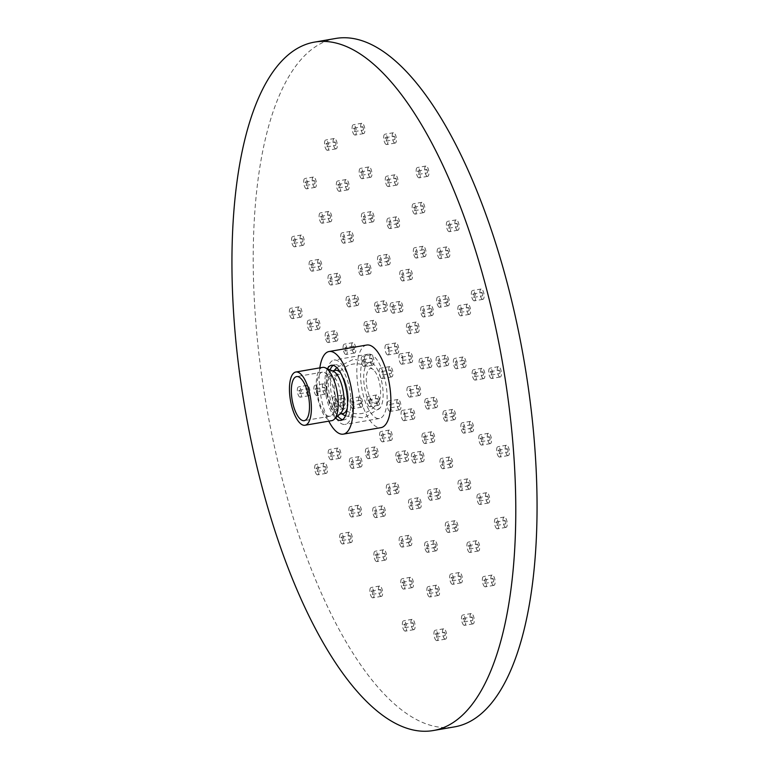 <?xml version="1.0" encoding="UTF-8"?>
<svg xmlns="http://www.w3.org/2000/svg" width="769" height="769" viewBox="0 0 769 769"><rect width="100%" height="100%" fill="white"/><g stroke="black" fill="none" stroke-linecap="round" stroke-linejoin="round"><path stroke-width="0.58" stroke-dasharray="3.85 2.88" d="M499.264 370.187A1.749 0.654 80.2 0 1 500.013 372.023A1.749 0.654 80.2 0 1 499.629 373.561A1.749 0.654 80.2 0 1 499.398 373.503A1.749 0.654 80.2 0 1 498.648 371.658A1.749 0.654 80.2 0 1 499.033 370.12A1.749 0.654 80.2 0 1 499.264 370.187M490.757 371.658A1.749 0.654 80.2 0 1 491.506 373.494A1.749 0.654 80.2 0 1 491.112 375.032A1.749 0.654 80.2 0 1 490.882 374.974A1.749 0.654 80.2 0 1 490.132 373.128A1.749 0.654 80.2 0 1 490.526 371.59A1.749 0.654 80.2 0 1 490.757 371.658M481.942 292.528A1.749 0.654 80.2 0 1 482.692 294.373A1.749 0.654 80.2 0 1 482.298 295.911A1.749 0.654 80.2 0 1 482.067 295.844A1.749 0.654 80.2 0 1 481.317 294.008A1.749 0.654 80.2 0 1 481.711 292.47A1.749 0.654 80.2 0 1 481.942 292.528M473.425 293.998A1.749 0.654 80.2 0 1 474.175 295.844A1.749 0.654 80.2 0 1 473.791 297.382A1.749 0.654 80.2 0 1 473.56 297.315A1.749 0.654 80.2 0 1 472.81 295.479A1.749 0.654 80.2 0 1 473.195 293.941A1.749 0.654 80.2 0 1 473.425 293.998M456.94 223.395A1.749 0.654 80.2 0 1 457.69 225.23A1.749 0.654 80.2 0 1 457.305 226.768A1.749 0.654 80.2 0 1 457.074 226.711A1.749 0.654 80.2 0 1 456.325 224.865A1.749 0.654 80.2 0 1 456.709 223.327A1.749 0.654 80.2 0 1 456.94 223.395M448.433 224.865A1.749 0.654 80.2 0 1 449.183 226.701A1.749 0.654 80.2 0 1 448.798 228.239A1.749 0.654 80.2 0 1 448.558 228.182A1.749 0.654 80.2 0 1 447.808 226.336A1.749 0.654 80.2 0 1 448.202 224.798A1.749 0.654 80.2 0 1 448.433 224.865M426.728 169.536A1.749 0.654 80.2 0 1 427.477 171.381A1.749 0.654 80.2 0 1 427.083 172.919A1.749 0.654 80.2 0 1 426.853 172.862A1.749 0.654 80.2 0 1 426.103 171.016A1.749 0.654 80.2 0 1 426.487 169.478A1.749 0.654 80.2 0 1 426.728 169.536M418.211 171.006A1.749 0.654 80.2 0 1 418.961 172.852A1.749 0.654 80.2 0 1 418.576 174.39A1.749 0.654 80.2 0 1 418.346 174.323A1.749 0.654 80.2 0 1 417.596 172.487A1.749 0.654 80.2 0 1 417.98 170.949A1.749 0.654 80.2 0 1 418.211 171.006M394.237 136.248A1.749 0.654 80.2 0 1 394.987 138.084A1.749 0.654 80.2 0 1 394.603 139.622A1.749 0.654 80.2 0 1 394.372 139.564A1.749 0.654 80.2 0 1 393.622 137.718A1.749 0.654 80.2 0 1 394.007 136.18A1.749 0.654 80.2 0 1 394.237 136.248M385.73 137.709A1.749 0.654 80.2 0 1 386.48 139.554A1.749 0.654 80.2 0 1 386.086 141.092A1.749 0.654 80.2 0 1 385.855 141.025A1.749 0.654 80.2 0 1 385.106 139.189A1.749 0.654 80.2 0 1 385.5 137.651A1.749 0.654 80.2 0 1 385.73 137.709M362.67 126.76A1.749 0.654 80.2 0 1 363.42 128.606A1.749 0.654 80.2 0 1 363.035 130.144A1.749 0.654 80.2 0 1 362.795 130.076A1.749 0.654 80.2 0 1 362.045 128.24A1.749 0.654 80.2 0 1 362.439 126.702A1.749 0.654 80.2 0 1 362.67 126.76M354.163 128.231A1.749 0.654 80.2 0 1 354.913 130.067A1.749 0.654 80.2 0 1 354.519 131.605A1.749 0.654 80.2 0 1 354.288 131.547A1.749 0.654 80.2 0 1 353.538 129.701A1.749 0.654 80.2 0 1 353.923 128.163A1.749 0.654 80.2 0 1 354.163 128.231M335.101 142.025A1.749 0.654 80.2 0 1 335.851 143.861A1.749 0.654 80.2 0 1 335.467 145.399A1.749 0.654 80.2 0 1 335.236 145.341A1.749 0.654 80.2 0 1 334.486 143.495A1.749 0.654 80.2 0 1 334.871 141.957A1.749 0.654 80.2 0 1 335.101 142.025M326.594 143.495A1.749 0.654 80.2 0 1 327.344 145.331A1.749 0.654 80.2 0 1 326.96 146.869A1.749 0.654 80.2 0 1 326.719 146.812A1.749 0.654 80.2 0 1 325.969 144.966A1.749 0.654 80.2 0 1 326.364 143.428A1.749 0.654 80.2 0 1 326.594 143.495M314.242 180.532A1.749 0.654 80.2 0 1 314.992 182.378A1.749 0.654 80.2 0 1 314.608 183.916A1.749 0.654 80.2 0 1 314.377 183.849A1.749 0.654 80.2 0 1 313.627 182.013A1.749 0.654 80.2 0 1 314.012 180.475A1.749 0.654 80.2 0 1 314.242 180.532M305.735 182.003A1.749 0.654 80.2 0 1 306.485 183.849A1.749 0.654 80.2 0 1 306.091 185.387A1.749 0.654 80.2 0 1 305.86 185.319A1.749 0.654 80.2 0 1 305.11 183.483A1.749 0.654 80.2 0 1 305.504 181.945A1.749 0.654 80.2 0 1 305.735 182.003M302.13 238.525A1.749 0.654 80.2 0 1 302.88 240.37A1.749 0.654 80.2 0 1 302.486 241.908A1.749 0.654 80.2 0 1 302.255 241.841A1.749 0.654 80.2 0 1 301.506 240.005A1.749 0.654 80.2 0 1 301.9 238.467A1.749 0.654 80.2 0 1 302.13 238.525M293.614 239.995A1.749 0.654 80.2 0 1 294.364 241.841A1.749 0.654 80.2 0 1 293.979 243.379A1.749 0.654 80.2 0 1 293.748 243.312A1.749 0.654 80.2 0 1 292.999 241.466A1.749 0.654 80.2 0 1 293.383 239.928A1.749 0.654 80.2 0 1 293.614 239.995M299.948 310.32A1.749 0.654 80.2 0 1 300.698 312.166A1.749 0.654 80.2 0 1 300.304 313.704A1.749 0.654 80.2 0 1 300.073 313.637A1.749 0.654 80.2 0 1 299.324 311.801A1.749 0.654 80.2 0 1 299.708 310.263A1.749 0.654 80.2 0 1 299.948 310.32M291.432 311.791A1.749 0.654 80.2 0 1 292.182 313.627A1.749 0.654 80.2 0 1 291.797 315.165A1.749 0.654 80.2 0 1 291.557 315.107A1.749 0.654 80.2 0 1 290.807 313.262A1.749 0.654 80.2 0 1 291.201 311.724A1.749 0.654 80.2 0 1 291.432 311.791M307.908 388.893A1.749 0.654 80.2 0 1 308.657 390.729A1.749 0.654 80.2 0 1 308.263 392.267A1.749 0.654 80.2 0 1 308.033 392.209A1.749 0.654 80.2 0 1 307.283 390.364A1.749 0.654 80.2 0 1 307.677 388.826A1.749 0.654 80.2 0 1 307.908 388.893M299.391 390.364A1.749 0.654 80.2 0 1 300.141 392.2A1.749 0.654 80.2 0 1 299.756 393.738A1.749 0.654 80.2 0 1 299.526 393.68A1.749 0.654 80.2 0 1 298.776 391.834A1.749 0.654 80.2 0 1 299.16 390.296A1.749 0.654 80.2 0 1 299.391 390.364M325.229 466.543A1.749 0.654 80.2 0 1 325.979 468.388A1.749 0.654 80.2 0 1 325.595 469.926A1.749 0.654 80.2 0 1 325.364 469.869A1.749 0.654 80.2 0 1 324.614 468.023A1.749 0.654 80.2 0 1 324.999 466.485A1.749 0.654 80.2 0 1 325.229 466.543M316.722 468.013A1.749 0.654 80.2 0 1 317.472 469.859A1.749 0.654 80.2 0 1 317.078 471.397A1.749 0.654 80.2 0 1 316.847 471.33A1.749 0.654 80.2 0 1 316.097 469.494A1.749 0.654 80.2 0 1 316.492 467.956A1.749 0.654 80.2 0 1 316.722 468.013M350.231 535.685A1.749 0.654 80.2 0 1 350.981 537.521A1.749 0.654 80.2 0 1 350.587 539.059A1.749 0.654 80.2 0 1 350.356 539.002A1.749 0.654 80.2 0 1 349.607 537.156A1.749 0.654 80.2 0 1 349.991 535.618A1.749 0.654 80.2 0 1 350.231 535.685M341.715 537.156A1.749 0.654 80.2 0 1 342.465 538.992A1.749 0.654 80.2 0 1 342.08 540.53A1.749 0.654 80.2 0 1 341.849 540.472A1.749 0.654 80.2 0 1 341.1 538.627A1.749 0.654 80.2 0 1 341.484 537.089A1.749 0.654 80.2 0 1 341.715 537.156M380.453 589.535A1.749 0.654 80.2 0 1 381.193 591.38A1.749 0.654 80.2 0 1 380.809 592.918A1.749 0.654 80.2 0 1 380.578 592.851A1.749 0.654 80.2 0 1 379.828 591.015A1.749 0.654 80.2 0 1 380.213 589.477A1.749 0.654 80.2 0 1 380.453 589.535M371.936 591.005A1.749 0.654 80.2 0 1 372.686 592.851A1.749 0.654 80.2 0 1 372.302 594.389A1.749 0.654 80.2 0 1 372.061 594.322A1.749 0.654 80.2 0 1 371.312 592.486A1.749 0.654 80.2 0 1 371.706 590.948A1.749 0.654 80.2 0 1 371.936 591.005M412.934 622.832A1.749 0.654 80.2 0 1 413.684 624.678A1.749 0.654 80.2 0 1 413.289 626.216A1.749 0.654 80.2 0 1 413.059 626.149A1.749 0.654 80.2 0 1 412.309 624.313A1.749 0.654 80.2 0 1 412.703 622.775A1.749 0.654 80.2 0 1 412.934 622.832M404.417 624.303A1.749 0.654 80.2 0 1 405.167 626.149A1.749 0.654 80.2 0 1 404.782 627.687A1.749 0.654 80.2 0 1 404.552 627.619A1.749 0.654 80.2 0 1 403.802 625.774A1.749 0.654 80.2 0 1 404.186 624.236A1.749 0.654 80.2 0 1 404.417 624.303M444.501 632.32A1.749 0.654 80.2 0 1 445.251 634.156A1.749 0.654 80.2 0 1 444.867 635.694A1.749 0.654 80.2 0 1 444.626 635.636A1.749 0.654 80.2 0 1 443.876 633.791A1.749 0.654 80.2 0 1 444.271 632.253A1.749 0.654 80.2 0 1 444.501 632.32M435.994 633.781A1.749 0.654 80.2 0 1 436.744 635.627A1.749 0.654 80.2 0 1 436.35 637.165A1.749 0.654 80.2 0 1 436.119 637.097A1.749 0.654 80.2 0 1 435.369 635.261A1.749 0.654 80.2 0 1 435.754 633.723A1.749 0.654 80.2 0 1 435.994 633.781M472.07 617.055A1.749 0.654 80.2 0 1 472.82 618.891A1.749 0.654 80.2 0 1 472.426 620.429A1.749 0.654 80.2 0 1 472.195 620.372A1.749 0.654 80.2 0 1 471.445 618.526A1.749 0.654 80.2 0 1 471.83 616.988A1.749 0.654 80.2 0 1 472.07 617.055M463.553 618.526A1.749 0.654 80.2 0 1 464.303 620.362A1.749 0.654 80.2 0 1 463.918 621.9A1.749 0.654 80.2 0 1 463.688 621.842A1.749 0.654 80.2 0 1 462.938 619.997A1.749 0.654 80.2 0 1 463.323 618.459A1.749 0.654 80.2 0 1 463.553 618.526M492.929 578.538A1.749 0.654 80.2 0 1 493.679 580.384A1.749 0.654 80.2 0 1 493.285 581.922A1.749 0.654 80.2 0 1 493.054 581.864A1.749 0.654 80.2 0 1 492.304 580.018A1.749 0.654 80.2 0 1 492.698 578.48A1.749 0.654 80.2 0 1 492.929 578.538M484.422 580.009A1.749 0.654 80.2 0 1 485.162 581.854A1.749 0.654 80.2 0 1 484.778 583.392A1.749 0.654 80.2 0 1 484.547 583.325A1.749 0.654 80.2 0 1 483.797 581.489A1.749 0.654 80.2 0 1 484.182 579.951A1.749 0.654 80.2 0 1 484.422 580.009M505.041 520.555A1.749 0.654 80.2 0 1 505.791 522.391A1.749 0.654 80.2 0 1 505.406 523.929A1.749 0.654 80.2 0 1 505.175 523.872A1.749 0.654 80.2 0 1 504.426 522.026A1.749 0.654 80.2 0 1 504.81 520.488A1.749 0.654 80.2 0 1 505.041 520.555M496.534 522.016A1.749 0.654 80.2 0 1 497.283 523.862A1.749 0.654 80.2 0 1 496.889 525.4A1.749 0.654 80.2 0 1 496.659 525.333A1.749 0.654 80.2 0 1 495.909 523.497A1.749 0.654 80.2 0 1 496.303 521.959A1.749 0.654 80.2 0 1 496.534 522.016M507.232 448.76A1.749 0.654 80.2 0 1 507.982 450.596A1.749 0.654 80.2 0 1 507.588 452.134A1.749 0.654 80.2 0 1 507.357 452.076A1.749 0.654 80.2 0 1 506.608 450.23A1.749 0.654 80.2 0 1 506.992 448.692A1.749 0.654 80.2 0 1 507.232 448.76M498.716 450.221A1.749 0.654 80.2 0 1 499.466 452.066A1.749 0.654 80.2 0 1 499.081 453.604A1.749 0.654 80.2 0 1 498.841 453.537A1.749 0.654 80.2 0 1 498.091 451.701A1.749 0.654 80.2 0 1 498.485 450.163A1.749 0.654 80.2 0 1 498.716 450.221M505.3 527.188A5.239 1.961 80.2 0 1 503.051 521.661A5.239 1.961 80.2 0 1 504.214 517.047A5.239 1.961 80.2 0 1 504.916 517.229A5.239 1.961 80.2 0 1 507.165 522.757A5.239 1.961 80.2 0 1 506.002 527.371A5.239 1.961 80.2 0 1 505.3 527.188M496.784 528.649A5.239 1.961 80.2 0 1 494.544 523.131A5.239 1.961 80.2 0 1 495.707 518.517A5.239 1.961 80.2 0 1 496.409 518.7A5.239 1.961 80.2 0 1 498.658 524.227A5.239 1.961 80.2 0 1 497.485 528.841A5.239 1.961 80.2 0 1 496.784 528.649M493.179 585.18A5.239 1.961 80.2 0 1 490.939 579.653A5.239 1.961 80.2 0 1 492.102 575.039A5.239 1.961 80.2 0 1 492.804 575.222A5.239 1.961 80.2 0 1 495.053 580.749A5.239 1.961 80.2 0 1 493.881 585.363A5.239 1.961 80.2 0 1 493.179 585.18M484.672 586.641A5.239 1.961 80.2 0 1 482.423 581.124A5.239 1.961 80.2 0 1 483.595 576.51A5.239 1.961 80.2 0 1 484.287 576.692A5.239 1.961 80.2 0 1 486.537 582.22A5.239 1.961 80.2 0 1 485.374 586.834A5.239 1.961 80.2 0 1 484.672 586.641M472.32 623.688A5.239 1.961 80.2 0 1 470.07 618.161A5.239 1.961 80.2 0 1 471.243 613.547A5.239 1.961 80.2 0 1 471.935 613.739A5.239 1.961 80.2 0 1 474.185 619.266A5.239 1.961 80.2 0 1 473.022 623.88A5.239 1.961 80.2 0 1 472.32 623.688M463.813 625.159A5.239 1.961 80.2 0 1 461.563 619.631A5.239 1.961 80.2 0 1 462.727 615.017A5.239 1.961 80.2 0 1 463.428 615.2A5.239 1.961 80.2 0 1 465.678 620.727A5.239 1.961 80.2 0 1 464.514 625.341A5.239 1.961 80.2 0 1 463.813 625.159M444.761 638.952A5.239 1.961 80.2 0 1 442.511 633.425A5.239 1.961 80.2 0 1 443.675 628.811A5.239 1.961 80.2 0 1 444.376 628.994A5.239 1.961 80.2 0 1 446.626 634.521A5.239 1.961 80.2 0 1 445.453 639.135A5.239 1.961 80.2 0 1 444.761 638.952M436.244 640.423A5.239 1.961 80.2 0 1 433.995 634.896A5.239 1.961 80.2 0 1 435.167 630.282A5.239 1.961 80.2 0 1 435.86 630.465A5.239 1.961 80.2 0 1 438.109 635.992A5.239 1.961 80.2 0 1 436.946 640.606A5.239 1.961 80.2 0 1 436.244 640.423M413.184 629.465A5.239 1.961 80.2 0 1 410.944 623.947A5.239 1.961 80.2 0 1 412.107 619.333A5.239 1.961 80.2 0 1 412.809 619.516A5.239 1.961 80.2 0 1 415.058 625.043A5.239 1.961 80.2 0 1 413.885 629.657A5.239 1.961 80.2 0 1 413.184 629.465M404.677 630.936A5.239 1.961 80.2 0 1 402.427 625.408A5.239 1.961 80.2 0 1 403.59 620.794A5.239 1.961 80.2 0 1 404.292 620.987A5.239 1.961 80.2 0 1 406.541 626.514A5.239 1.961 80.2 0 1 405.378 631.128A5.239 1.961 80.2 0 1 404.677 630.936M380.703 596.177A5.239 1.961 80.2 0 1 378.454 590.65A5.239 1.961 80.2 0 1 379.626 586.036A5.239 1.961 80.2 0 1 380.319 586.218A5.239 1.961 80.2 0 1 382.568 591.746A5.239 1.961 80.2 0 1 381.405 596.36A5.239 1.961 80.2 0 1 380.703 596.177M372.196 597.638A5.239 1.961 80.2 0 1 369.947 592.111A5.239 1.961 80.2 0 1 371.11 587.497A5.239 1.961 80.2 0 1 371.812 587.689A5.239 1.961 80.2 0 1 374.061 593.216A5.239 1.961 80.2 0 1 372.888 597.83A5.239 1.961 80.2 0 1 372.196 597.638M350.481 542.318A5.239 1.961 80.2 0 1 348.232 536.791A5.239 1.961 80.2 0 1 349.405 532.177A5.239 1.961 80.2 0 1 350.097 532.369A5.239 1.961 80.2 0 1 352.346 537.896A5.239 1.961 80.2 0 1 351.183 542.51A5.239 1.961 80.2 0 1 350.481 542.318M341.974 543.789A5.239 1.961 80.2 0 1 339.725 538.262A5.239 1.961 80.2 0 1 340.888 533.648A5.239 1.961 80.2 0 1 341.59 533.83A5.239 1.961 80.2 0 1 343.839 539.357A5.239 1.961 80.2 0 1 342.676 543.971A5.239 1.961 80.2 0 1 341.974 543.789M325.489 473.185A5.239 1.961 80.2 0 1 323.24 467.658A5.239 1.961 80.2 0 1 324.403 463.044A5.239 1.961 80.2 0 1 325.104 463.226A5.239 1.961 80.2 0 1 327.354 468.754A5.239 1.961 80.2 0 1 326.191 473.368A5.239 1.961 80.2 0 1 325.489 473.185M316.972 474.646A5.239 1.961 80.2 0 1 314.732 469.128A5.239 1.961 80.2 0 1 315.896 464.514A5.239 1.961 80.2 0 1 316.597 464.697A5.239 1.961 80.2 0 1 318.837 470.224A5.239 1.961 80.2 0 1 317.674 474.838A5.239 1.961 80.2 0 1 316.972 474.646M308.158 395.526A5.239 1.961 80.2 0 1 305.908 389.998A5.239 1.961 80.2 0 1 307.081 385.384A5.239 1.961 80.2 0 1 307.783 385.577A5.239 1.961 80.2 0 1 310.022 391.104A5.239 1.961 80.2 0 1 308.859 395.718A5.239 1.961 80.2 0 1 308.158 395.526M299.65 396.996A5.239 1.961 80.2 0 1 297.401 391.469A5.239 1.961 80.2 0 1 298.564 386.855A5.239 1.961 80.2 0 1 299.266 387.038A5.239 1.961 80.2 0 1 301.515 392.565A5.239 1.961 80.2 0 1 300.352 397.179A5.239 1.961 80.2 0 1 299.65 396.996M300.198 316.953A5.239 1.961 80.2 0 1 297.949 311.435A5.239 1.961 80.2 0 1 299.122 306.821A5.239 1.961 80.2 0 1 299.814 307.004A5.239 1.961 80.2 0 1 302.063 312.531A5.239 1.961 80.2 0 1 300.9 317.145A5.239 1.961 80.2 0 1 300.198 316.953M291.691 318.424A5.239 1.961 80.2 0 1 289.442 312.896A5.239 1.961 80.2 0 1 290.605 308.282A5.239 1.961 80.2 0 1 291.307 308.475A5.239 1.961 80.2 0 1 293.556 314.002A5.239 1.961 80.2 0 1 292.383 318.616A5.239 1.961 80.2 0 1 291.691 318.424M302.38 245.157A5.239 1.961 80.2 0 1 300.141 239.64A5.239 1.961 80.2 0 1 301.304 235.026A5.239 1.961 80.2 0 1 302.006 235.208A5.239 1.961 80.2 0 1 304.245 240.735A5.239 1.961 80.2 0 1 303.082 245.349A5.239 1.961 80.2 0 1 302.38 245.157M293.873 246.628A5.239 1.961 80.2 0 1 291.624 241.101A5.239 1.961 80.2 0 1 292.787 236.487A5.239 1.961 80.2 0 1 293.489 236.679A5.239 1.961 80.2 0 1 295.738 242.206A5.239 1.961 80.2 0 1 294.575 246.82A5.239 1.961 80.2 0 1 293.873 246.628M314.502 187.175A5.239 1.961 80.2 0 1 312.252 181.647A5.239 1.961 80.2 0 1 313.416 177.033A5.239 1.961 80.2 0 1 314.117 177.216A5.239 1.961 80.2 0 1 316.367 182.743A5.239 1.961 80.2 0 1 315.203 187.357A5.239 1.961 80.2 0 1 314.502 187.175M305.985 188.636A5.239 1.961 80.2 0 1 303.745 183.109A5.239 1.961 80.2 0 1 304.909 178.495A5.239 1.961 80.2 0 1 305.61 178.687A5.239 1.961 80.2 0 1 307.85 184.214A5.239 1.961 80.2 0 1 306.687 188.828A5.239 1.961 80.2 0 1 305.985 188.636M335.361 148.657A5.239 1.961 80.2 0 1 333.112 143.13A5.239 1.961 80.2 0 1 334.275 138.516A5.239 1.961 80.2 0 1 334.976 138.708A5.239 1.961 80.2 0 1 337.226 144.236A5.239 1.961 80.2 0 1 336.063 148.85A5.239 1.961 80.2 0 1 335.361 148.657M326.854 150.128A5.239 1.961 80.2 0 1 324.605 144.601A5.239 1.961 80.2 0 1 325.768 139.987A5.239 1.961 80.2 0 1 326.469 140.169A5.239 1.961 80.2 0 1 328.719 145.697A5.239 1.961 80.2 0 1 327.546 150.311A5.239 1.961 80.2 0 1 326.854 150.128M362.93 133.393A5.239 1.961 80.2 0 1 360.68 127.875A5.239 1.961 80.2 0 1 361.843 123.261A5.239 1.961 80.2 0 1 362.545 123.444A5.239 1.961 80.2 0 1 364.794 128.971A5.239 1.961 80.2 0 1 363.622 133.585A5.239 1.961 80.2 0 1 362.93 133.393M354.413 134.863A5.239 1.961 80.2 0 1 352.164 129.336A5.239 1.961 80.2 0 1 353.336 124.722A5.239 1.961 80.2 0 1 354.028 124.914A5.239 1.961 80.2 0 1 356.278 130.442A5.239 1.961 80.2 0 1 355.115 135.056A5.239 1.961 80.2 0 1 354.413 134.863M394.497 142.88A5.239 1.961 80.2 0 1 392.248 137.353A5.239 1.961 80.2 0 1 393.411 132.739A5.239 1.961 80.2 0 1 394.113 132.922A5.239 1.961 80.2 0 1 396.362 138.449A5.239 1.961 80.2 0 1 395.199 143.063A5.239 1.961 80.2 0 1 394.497 142.88M385.98 144.341A5.239 1.961 80.2 0 1 383.741 138.824A5.239 1.961 80.2 0 1 384.904 134.21A5.239 1.961 80.2 0 1 385.605 134.392A5.239 1.961 80.2 0 1 387.845 139.92A5.239 1.961 80.2 0 1 386.682 144.534A5.239 1.961 80.2 0 1 385.98 144.341M426.978 176.178A5.239 1.961 80.2 0 1 424.728 170.651A5.239 1.961 80.2 0 1 425.901 166.037A5.239 1.961 80.2 0 1 426.593 166.219A5.239 1.961 80.2 0 1 428.842 171.747A5.239 1.961 80.2 0 1 427.679 176.361A5.239 1.961 80.2 0 1 426.978 176.178M418.471 177.639A5.239 1.961 80.2 0 1 416.221 172.121A5.239 1.961 80.2 0 1 417.384 167.507A5.239 1.961 80.2 0 1 418.086 167.69A5.239 1.961 80.2 0 1 420.335 173.217A5.239 1.961 80.2 0 1 419.172 177.831A5.239 1.961 80.2 0 1 418.471 177.639M457.199 230.027A5.239 1.961 80.2 0 1 454.95 224.5A5.239 1.961 80.2 0 1 456.113 219.886A5.239 1.961 80.2 0 1 456.815 220.078A5.239 1.961 80.2 0 1 459.064 225.605A5.239 1.961 80.2 0 1 457.901 230.219A5.239 1.961 80.2 0 1 457.199 230.027M448.692 231.498A5.239 1.961 80.2 0 1 446.443 225.971A5.239 1.961 80.2 0 1 447.606 221.357A5.239 1.961 80.2 0 1 448.308 221.539A5.239 1.961 80.2 0 1 450.557 227.066A5.239 1.961 80.2 0 1 449.384 231.68A5.239 1.961 80.2 0 1 448.692 231.498M482.192 299.17A5.239 1.961 80.2 0 1 479.952 293.643A5.239 1.961 80.2 0 1 481.115 289.029A5.239 1.961 80.2 0 1 481.817 289.211A5.239 1.961 80.2 0 1 484.057 294.738A5.239 1.961 80.2 0 1 482.894 299.352A5.239 1.961 80.2 0 1 482.192 299.17M473.685 300.631A5.239 1.961 80.2 0 1 471.435 295.104A5.239 1.961 80.2 0 1 472.599 290.49A5.239 1.961 80.2 0 1 473.3 290.682A5.239 1.961 80.2 0 1 475.55 296.209A5.239 1.961 80.2 0 1 474.386 300.823A5.239 1.961 80.2 0 1 473.685 300.631M499.523 376.82A5.239 1.961 80.2 0 1 497.274 371.292A5.239 1.961 80.2 0 1 498.437 366.678A5.239 1.961 80.2 0 1 499.139 366.871A5.239 1.961 80.2 0 1 501.388 372.398A5.239 1.961 80.2 0 1 500.225 377.012A5.239 1.961 80.2 0 1 499.523 376.82M491.016 378.29A5.239 1.961 80.2 0 1 488.767 372.763A5.239 1.961 80.2 0 1 489.93 368.149A5.239 1.961 80.2 0 1 490.632 368.332A5.239 1.961 80.2 0 1 492.881 373.859A5.239 1.961 80.2 0 1 491.708 378.473A5.239 1.961 80.2 0 1 491.016 378.29M507.482 455.392A5.239 1.961 80.2 0 1 505.233 449.865A5.239 1.961 80.2 0 1 506.406 445.251A5.239 1.961 80.2 0 1 507.098 445.434A5.239 1.961 80.2 0 1 509.347 450.961A5.239 1.961 80.2 0 1 508.184 455.575A5.239 1.961 80.2 0 1 507.482 455.392M498.975 456.863A5.239 1.961 80.2 0 1 496.726 451.336A5.239 1.961 80.2 0 1 497.889 446.722A5.239 1.961 80.2 0 1 498.591 446.904A5.239 1.961 80.2 0 1 500.84 452.432A5.239 1.961 80.2 0 1 499.667 457.046A5.239 1.961 80.2 0 1 498.975 456.863M482.74 371.802A1.749 0.654 80.2 0 1 483.49 373.647A1.749 0.654 80.2 0 1 483.105 375.185A1.749 0.654 80.2 0 1 482.865 375.118A1.749 0.654 80.2 0 1 482.115 373.273A1.749 0.654 80.2 0 1 482.509 371.735A1.749 0.654 80.2 0 1 482.74 371.802M474.233 373.273A1.749 0.654 80.2 0 1 474.982 375.109A1.749 0.654 80.2 0 1 474.588 376.647A1.749 0.654 80.2 0 1 474.358 376.589A1.749 0.654 80.2 0 1 473.608 374.743A1.749 0.654 80.2 0 1 473.992 373.205A1.749 0.654 80.2 0 1 474.233 373.273M468.408 307.562A1.749 0.654 80.2 0 1 469.157 309.398A1.749 0.654 80.2 0 1 468.763 310.936A1.749 0.654 80.2 0 1 468.532 310.878A1.749 0.654 80.2 0 1 467.783 309.032A1.749 0.654 80.2 0 1 468.177 307.494A1.749 0.654 80.2 0 1 468.408 307.562M459.9 309.023A1.749 0.654 80.2 0 1 460.641 310.868A1.749 0.654 80.2 0 1 460.256 312.406A1.749 0.654 80.2 0 1 460.025 312.349A1.749 0.654 80.2 0 1 459.276 310.503A1.749 0.654 80.2 0 1 459.66 308.965A1.749 0.654 80.2 0 1 459.9 309.023M447.731 250.367A1.749 0.654 80.2 0 1 448.481 252.203A1.749 0.654 80.2 0 1 448.087 253.741A1.749 0.654 80.2 0 1 447.856 253.683A1.749 0.654 80.2 0 1 447.106 251.838A1.749 0.654 80.2 0 1 447.491 250.3A1.749 0.654 80.2 0 1 447.731 250.367M439.214 251.828A1.749 0.654 80.2 0 1 439.964 253.674A1.749 0.654 80.2 0 1 439.58 255.212A1.749 0.654 80.2 0 1 439.349 255.145A1.749 0.654 80.2 0 1 438.599 253.309A1.749 0.654 80.2 0 1 438.984 251.771A1.749 0.654 80.2 0 1 439.214 251.828M422.729 205.813A1.749 0.654 80.2 0 1 423.479 207.659A1.749 0.654 80.2 0 1 423.085 209.197A1.749 0.654 80.2 0 1 422.854 209.13A1.749 0.654 80.2 0 1 422.104 207.284A1.749 0.654 80.2 0 1 422.498 205.746A1.749 0.654 80.2 0 1 422.729 205.813M414.212 207.284A1.749 0.654 80.2 0 1 414.962 209.12A1.749 0.654 80.2 0 1 414.578 210.658A1.749 0.654 80.2 0 1 414.347 210.6A1.749 0.654 80.2 0 1 413.597 208.755A1.749 0.654 80.2 0 1 413.982 207.217A1.749 0.654 80.2 0 1 414.212 207.284M395.852 178.264A1.749 0.654 80.2 0 1 396.602 180.109A1.749 0.654 80.2 0 1 396.218 181.647A1.749 0.654 80.2 0 1 395.977 181.58A1.749 0.654 80.2 0 1 395.237 179.744A1.749 0.654 80.2 0 1 395.622 178.206A1.749 0.654 80.2 0 1 395.852 178.264M387.345 179.735A1.749 0.654 80.2 0 1 388.095 181.58A1.749 0.654 80.2 0 1 387.701 183.118A1.749 0.654 80.2 0 1 387.47 183.051A1.749 0.654 80.2 0 1 386.72 181.215A1.749 0.654 80.2 0 1 387.115 179.677A1.749 0.654 80.2 0 1 387.345 179.735M369.735 170.42A1.749 0.654 80.2 0 1 370.485 172.266A1.749 0.654 80.2 0 1 370.1 173.804A1.749 0.654 80.2 0 1 369.87 173.736A1.749 0.654 80.2 0 1 369.12 171.9A1.749 0.654 80.2 0 1 369.505 170.362A1.749 0.654 80.2 0 1 369.735 170.42M361.228 171.891A1.749 0.654 80.2 0 1 361.978 173.736A1.749 0.654 80.2 0 1 361.584 175.274A1.749 0.654 80.2 0 1 361.353 175.207A1.749 0.654 80.2 0 1 360.603 173.371A1.749 0.654 80.2 0 1 360.997 171.833A1.749 0.654 80.2 0 1 361.228 171.891M346.934 183.051A1.749 0.654 80.2 0 1 347.684 184.887A1.749 0.654 80.2 0 1 347.3 186.425A1.749 0.654 80.2 0 1 347.059 186.367A1.749 0.654 80.2 0 1 346.31 184.522A1.749 0.654 80.2 0 1 346.704 182.984A1.749 0.654 80.2 0 1 346.934 183.051M338.427 184.512A1.749 0.654 80.2 0 1 339.177 186.358A1.749 0.654 80.2 0 1 338.783 187.896A1.749 0.654 80.2 0 1 338.552 187.838A1.749 0.654 80.2 0 1 337.802 185.992A1.749 0.654 80.2 0 1 338.187 184.454A1.749 0.654 80.2 0 1 338.427 184.512M329.68 214.907A1.749 0.654 80.2 0 1 330.43 216.752A1.749 0.654 80.2 0 1 330.036 218.29A1.749 0.654 80.2 0 1 329.805 218.223A1.749 0.654 80.2 0 1 329.055 216.387A1.749 0.654 80.2 0 1 329.44 214.849A1.749 0.654 80.2 0 1 329.68 214.907M321.163 216.377A1.749 0.654 80.2 0 1 321.913 218.213A1.749 0.654 80.2 0 1 321.529 219.751A1.749 0.654 80.2 0 1 321.288 219.694A1.749 0.654 80.2 0 1 320.548 217.848A1.749 0.654 80.2 0 1 320.933 216.31A1.749 0.654 80.2 0 1 321.163 216.377M319.654 262.883A1.749 0.654 80.2 0 1 320.404 264.728A1.749 0.654 80.2 0 1 320.01 266.266A1.749 0.654 80.2 0 1 319.779 266.199A1.749 0.654 80.2 0 1 319.029 264.363A1.749 0.654 80.2 0 1 319.423 262.825A1.749 0.654 80.2 0 1 319.654 262.883M311.147 264.353A1.749 0.654 80.2 0 1 311.887 266.189A1.749 0.654 80.2 0 1 311.503 267.727A1.749 0.654 80.2 0 1 311.272 267.67A1.749 0.654 80.2 0 1 310.522 265.824A1.749 0.654 80.2 0 1 310.907 264.286A1.749 0.654 80.2 0 1 311.147 264.353M317.847 322.278A1.749 0.654 80.2 0 1 318.597 324.114A1.749 0.654 80.2 0 1 318.203 325.652A1.749 0.654 80.2 0 1 317.972 325.595A1.749 0.654 80.2 0 1 317.222 323.749A1.749 0.654 80.2 0 1 317.616 322.211A1.749 0.654 80.2 0 1 317.847 322.278M309.34 323.749A1.749 0.654 80.2 0 1 310.08 325.585A1.749 0.654 80.2 0 1 309.696 327.123A1.749 0.654 80.2 0 1 309.465 327.065A1.749 0.654 80.2 0 1 308.715 325.22A1.749 0.654 80.2 0 1 309.1 323.682A1.749 0.654 80.2 0 1 309.34 323.749M324.431 387.278A1.749 0.654 80.2 0 1 325.181 389.114A1.749 0.654 80.2 0 1 324.797 390.652A1.749 0.654 80.2 0 1 324.556 390.594A1.749 0.654 80.2 0 1 323.807 388.749A1.749 0.654 80.2 0 1 324.201 387.211A1.749 0.654 80.2 0 1 324.431 387.278M315.924 388.749A1.749 0.654 80.2 0 1 316.674 390.585A1.749 0.654 80.2 0 1 316.28 392.123A1.749 0.654 80.2 0 1 316.049 392.065A1.749 0.654 80.2 0 1 315.3 390.219A1.749 0.654 80.2 0 1 315.684 388.681A1.749 0.654 80.2 0 1 315.924 388.749M338.764 451.518A1.749 0.654 80.2 0 1 339.514 453.364A1.749 0.654 80.2 0 1 339.129 454.902A1.749 0.654 80.2 0 1 338.898 454.835A1.749 0.654 80.2 0 1 338.149 452.989A1.749 0.654 80.2 0 1 338.533 451.451A1.749 0.654 80.2 0 1 338.764 451.518M330.257 452.989A1.749 0.654 80.2 0 1 331.006 454.825A1.749 0.654 80.2 0 1 330.612 456.363A1.749 0.654 80.2 0 1 330.382 456.305A1.749 0.654 80.2 0 1 329.632 454.46A1.749 0.654 80.2 0 1 330.026 452.922A1.749 0.654 80.2 0 1 330.257 452.989M359.45 508.713A1.749 0.654 80.2 0 1 360.19 510.558A1.749 0.654 80.2 0 1 359.805 512.096A1.749 0.654 80.2 0 1 359.575 512.029A1.749 0.654 80.2 0 1 358.825 510.193A1.749 0.654 80.2 0 1 359.21 508.655A1.749 0.654 80.2 0 1 359.45 508.713M350.933 510.183A1.749 0.654 80.2 0 1 351.683 512.019A1.749 0.654 80.2 0 1 351.298 513.557A1.749 0.654 80.2 0 1 351.058 513.5A1.749 0.654 80.2 0 1 350.308 511.654A1.749 0.654 80.2 0 1 350.702 510.116A1.749 0.654 80.2 0 1 350.933 510.183M384.442 553.267A1.749 0.654 80.2 0 1 385.192 555.103A1.749 0.654 80.2 0 1 384.808 556.641A1.749 0.654 80.2 0 1 384.577 556.583A1.749 0.654 80.2 0 1 383.827 554.737A1.749 0.654 80.2 0 1 384.212 553.199A1.749 0.654 80.2 0 1 384.442 553.267M375.935 554.737A1.749 0.654 80.2 0 1 376.685 556.573A1.749 0.654 80.2 0 1 376.291 558.111A1.749 0.654 80.2 0 1 376.06 558.054A1.749 0.654 80.2 0 1 375.31 556.208A1.749 0.654 80.2 0 1 375.705 554.67A1.749 0.654 80.2 0 1 375.935 554.737M411.319 580.806A1.749 0.654 80.2 0 1 412.069 582.652A1.749 0.654 80.2 0 1 411.675 584.19A1.749 0.654 80.2 0 1 411.444 584.132A1.749 0.654 80.2 0 1 410.694 582.287A1.749 0.654 80.2 0 1 411.088 580.749A1.749 0.654 80.2 0 1 411.319 580.806M402.812 582.277A1.749 0.654 80.2 0 1 403.552 584.123A1.749 0.654 80.2 0 1 403.167 585.661A1.749 0.654 80.2 0 1 402.937 585.594A1.749 0.654 80.2 0 1 402.187 583.758A1.749 0.654 80.2 0 1 402.572 582.22A1.749 0.654 80.2 0 1 402.812 582.277M437.436 588.65A1.749 0.654 80.2 0 1 438.186 590.496A1.749 0.654 80.2 0 1 437.792 592.034A1.749 0.654 80.2 0 1 437.561 591.976A1.749 0.654 80.2 0 1 436.811 590.131A1.749 0.654 80.2 0 1 437.205 588.593A1.749 0.654 80.2 0 1 437.436 588.65M428.929 590.121A1.749 0.654 80.2 0 1 429.669 591.967A1.749 0.654 80.2 0 1 429.285 593.505A1.749 0.654 80.2 0 1 429.054 593.437A1.749 0.654 80.2 0 1 428.304 591.601A1.749 0.654 80.2 0 1 428.689 590.063A1.749 0.654 80.2 0 1 428.929 590.121M460.237 576.029A1.749 0.654 80.2 0 1 460.987 577.875A1.749 0.654 80.2 0 1 460.602 579.413A1.749 0.654 80.2 0 1 460.362 579.345A1.749 0.654 80.2 0 1 459.622 577.5A1.749 0.654 80.2 0 1 460.006 575.962A1.749 0.654 80.2 0 1 460.237 576.029M451.73 577.5A1.749 0.654 80.2 0 1 452.48 579.336A1.749 0.654 80.2 0 1 452.085 580.874A1.749 0.654 80.2 0 1 451.855 580.816A1.749 0.654 80.2 0 1 451.105 578.97A1.749 0.654 80.2 0 1 451.499 577.432A1.749 0.654 80.2 0 1 451.73 577.5M477.501 544.173A1.749 0.654 80.2 0 1 478.251 546.009A1.749 0.654 80.2 0 1 477.857 547.547A1.749 0.654 80.2 0 1 477.626 547.49A1.749 0.654 80.2 0 1 476.876 545.644A1.749 0.654 80.2 0 1 477.261 544.106A1.749 0.654 80.2 0 1 477.501 544.173M468.984 545.634A1.749 0.654 80.2 0 1 469.734 547.48A1.749 0.654 80.2 0 1 469.35 549.018A1.749 0.654 80.2 0 1 469.109 548.951A1.749 0.654 80.2 0 1 468.359 547.115A1.749 0.654 80.2 0 1 468.754 545.577A1.749 0.654 80.2 0 1 468.984 545.634M487.517 496.197A1.749 0.654 80.2 0 1 488.267 498.033A1.749 0.654 80.2 0 1 487.882 499.571A1.749 0.654 80.2 0 1 487.652 499.514A1.749 0.654 80.2 0 1 486.902 497.668A1.749 0.654 80.2 0 1 487.286 496.13A1.749 0.654 80.2 0 1 487.517 496.197M479.01 497.658A1.749 0.654 80.2 0 1 479.76 499.504A1.749 0.654 80.2 0 1 479.366 501.042A1.749 0.654 80.2 0 1 479.135 500.975A1.749 0.654 80.2 0 1 478.385 499.139A1.749 0.654 80.2 0 1 478.779 497.601A1.749 0.654 80.2 0 1 479.01 497.658M489.324 436.802A1.749 0.654 80.2 0 1 490.074 438.638A1.749 0.654 80.2 0 1 489.69 440.176A1.749 0.654 80.2 0 1 489.459 440.118A1.749 0.654 80.2 0 1 488.709 438.272A1.749 0.654 80.2 0 1 489.094 436.734A1.749 0.654 80.2 0 1 489.324 436.802M480.817 438.272A1.749 0.654 80.2 0 1 481.567 440.108A1.749 0.654 80.2 0 1 481.173 441.646A1.749 0.654 80.2 0 1 480.942 441.589A1.749 0.654 80.2 0 1 480.192 439.743A1.749 0.654 80.2 0 1 480.587 438.205A1.749 0.654 80.2 0 1 480.817 438.272M487.777 502.83A5.239 1.961 80.2 0 1 485.527 497.303A5.239 1.961 80.2 0 1 486.69 492.689A5.239 1.961 80.2 0 1 487.392 492.881A5.239 1.961 80.2 0 1 489.642 498.399A5.239 1.961 80.2 0 1 488.478 503.013A5.239 1.961 80.2 0 1 487.777 502.83M479.26 504.301A5.239 1.961 80.2 0 1 477.02 498.773A5.239 1.961 80.2 0 1 478.183 494.159A5.239 1.961 80.2 0 1 478.885 494.342A5.239 1.961 80.2 0 1 481.125 499.869A5.239 1.961 80.2 0 1 479.962 504.483A5.239 1.961 80.2 0 1 479.26 504.301M477.751 550.806A5.239 1.961 80.2 0 1 475.502 545.279A5.239 1.961 80.2 0 1 476.674 540.665A5.239 1.961 80.2 0 1 477.366 540.847A5.239 1.961 80.2 0 1 479.616 546.375A5.239 1.961 80.2 0 1 478.453 550.989A5.239 1.961 80.2 0 1 477.751 550.806M469.244 552.277A5.239 1.961 80.2 0 1 466.994 546.749A5.239 1.961 80.2 0 1 468.158 542.135A5.239 1.961 80.2 0 1 468.859 542.318A5.239 1.961 80.2 0 1 471.109 547.845A5.239 1.961 80.2 0 1 469.936 552.459A5.239 1.961 80.2 0 1 469.244 552.277M460.496 582.662A5.239 1.961 80.2 0 1 458.247 577.135A5.239 1.961 80.2 0 1 459.41 572.521A5.239 1.961 80.2 0 1 460.112 572.713A5.239 1.961 80.2 0 1 462.361 578.24A5.239 1.961 80.2 0 1 461.189 582.854A5.239 1.961 80.2 0 1 460.496 582.662M451.98 584.132A5.239 1.961 80.2 0 1 449.73 578.605A5.239 1.961 80.2 0 1 450.903 573.991A5.239 1.961 80.2 0 1 451.605 574.174A5.239 1.961 80.2 0 1 453.845 579.701A5.239 1.961 80.2 0 1 452.681 584.315A5.239 1.961 80.2 0 1 451.98 584.132M437.686 595.293A5.239 1.961 80.2 0 1 435.446 589.765A5.239 1.961 80.2 0 1 436.609 585.151A5.239 1.961 80.2 0 1 437.311 585.334A5.239 1.961 80.2 0 1 439.56 590.861A5.239 1.961 80.2 0 1 438.388 595.475A5.239 1.961 80.2 0 1 437.686 595.293M429.179 596.754A5.239 1.961 80.2 0 1 426.93 591.236A5.239 1.961 80.2 0 1 428.102 586.622A5.239 1.961 80.2 0 1 428.794 586.805A5.239 1.961 80.2 0 1 431.044 592.332A5.239 1.961 80.2 0 1 429.881 596.946A5.239 1.961 80.2 0 1 429.179 596.754M411.578 587.449A5.239 1.961 80.2 0 1 409.329 581.922A5.239 1.961 80.2 0 1 410.492 577.308A5.239 1.961 80.2 0 1 411.194 577.49A5.239 1.961 80.2 0 1 413.443 583.017A5.239 1.961 80.2 0 1 412.271 587.631A5.239 1.961 80.2 0 1 411.578 587.449M403.062 588.91A5.239 1.961 80.2 0 1 400.812 583.392A5.239 1.961 80.2 0 1 401.985 578.778A5.239 1.961 80.2 0 1 402.677 578.961A5.239 1.961 80.2 0 1 404.927 584.488A5.239 1.961 80.2 0 1 403.763 589.102A5.239 1.961 80.2 0 1 403.062 588.91M384.702 559.899A5.239 1.961 80.2 0 1 382.453 554.372A5.239 1.961 80.2 0 1 383.616 549.758A5.239 1.961 80.2 0 1 384.317 549.95A5.239 1.961 80.2 0 1 386.567 555.478A5.239 1.961 80.2 0 1 385.404 560.092A5.239 1.961 80.2 0 1 384.702 559.899M376.185 561.37A5.239 1.961 80.2 0 1 373.945 555.843A5.239 1.961 80.2 0 1 375.109 551.229A5.239 1.961 80.2 0 1 375.81 551.411A5.239 1.961 80.2 0 1 378.05 556.939A5.239 1.961 80.2 0 1 376.887 561.553A5.239 1.961 80.2 0 1 376.185 561.37M359.7 515.345A5.239 1.961 80.2 0 1 357.45 509.828A5.239 1.961 80.2 0 1 358.623 505.214A5.239 1.961 80.2 0 1 359.315 505.396A5.239 1.961 80.2 0 1 361.565 510.924A5.239 1.961 80.2 0 1 360.401 515.538A5.239 1.961 80.2 0 1 359.7 515.345M351.193 516.816A5.239 1.961 80.2 0 1 348.943 511.289A5.239 1.961 80.2 0 1 350.106 506.675A5.239 1.961 80.2 0 1 350.808 506.867A5.239 1.961 80.2 0 1 353.058 512.385A5.239 1.961 80.2 0 1 351.885 516.999A5.239 1.961 80.2 0 1 351.193 516.816M339.023 458.151A5.239 1.961 80.2 0 1 336.774 452.624A5.239 1.961 80.2 0 1 337.937 448.01A5.239 1.961 80.2 0 1 338.639 448.202A5.239 1.961 80.2 0 1 340.888 453.729A5.239 1.961 80.2 0 1 339.725 458.343A5.239 1.961 80.2 0 1 339.023 458.151M330.507 459.622A5.239 1.961 80.2 0 1 328.257 454.094A5.239 1.961 80.2 0 1 329.43 449.481A5.239 1.961 80.2 0 1 330.132 449.663A5.239 1.961 80.2 0 1 332.371 455.19A5.239 1.961 80.2 0 1 331.208 459.804A5.239 1.961 80.2 0 1 330.507 459.622M324.691 393.911A5.239 1.961 80.2 0 1 322.442 388.383A5.239 1.961 80.2 0 1 323.605 383.769A5.239 1.961 80.2 0 1 324.307 383.962A5.239 1.961 80.2 0 1 326.556 389.489A5.239 1.961 80.2 0 1 325.383 394.103A5.239 1.961 80.2 0 1 324.691 393.911M316.174 395.381A5.239 1.961 80.2 0 1 313.925 389.854A5.239 1.961 80.2 0 1 315.098 385.24A5.239 1.961 80.2 0 1 315.79 385.423A5.239 1.961 80.2 0 1 318.039 390.95A5.239 1.961 80.2 0 1 316.876 395.564A5.239 1.961 80.2 0 1 316.174 395.381M318.097 328.911A5.239 1.961 80.2 0 1 315.857 323.384A5.239 1.961 80.2 0 1 317.02 318.77A5.239 1.961 80.2 0 1 317.722 318.962A5.239 1.961 80.2 0 1 319.971 324.489A5.239 1.961 80.2 0 1 318.799 329.103A5.239 1.961 80.2 0 1 318.097 328.911M309.59 330.382A5.239 1.961 80.2 0 1 307.34 324.854A5.239 1.961 80.2 0 1 308.513 320.24A5.239 1.961 80.2 0 1 309.205 320.423A5.239 1.961 80.2 0 1 311.455 325.95A5.239 1.961 80.2 0 1 310.292 330.564A5.239 1.961 80.2 0 1 309.59 330.382M319.904 269.515A5.239 1.961 80.2 0 1 317.664 263.988A5.239 1.961 80.2 0 1 318.827 259.374A5.239 1.961 80.2 0 1 319.529 259.566A5.239 1.961 80.2 0 1 321.778 265.094A5.239 1.961 80.2 0 1 320.606 269.708A5.239 1.961 80.2 0 1 319.904 269.515M311.397 270.986A5.239 1.961 80.2 0 1 309.148 265.459A5.239 1.961 80.2 0 1 310.32 260.845A5.239 1.961 80.2 0 1 311.012 261.037A5.239 1.961 80.2 0 1 313.262 266.555A5.239 1.961 80.2 0 1 312.099 271.169A5.239 1.961 80.2 0 1 311.397 270.986M329.93 221.539A5.239 1.961 80.2 0 1 327.681 216.022A5.239 1.961 80.2 0 1 328.853 211.408A5.239 1.961 80.2 0 1 329.545 211.59A5.239 1.961 80.2 0 1 331.795 217.118A5.239 1.961 80.2 0 1 330.632 221.732A5.239 1.961 80.2 0 1 329.93 221.539M321.423 223.01A5.239 1.961 80.2 0 1 319.173 217.483A5.239 1.961 80.2 0 1 320.337 212.869A5.239 1.961 80.2 0 1 321.038 213.061A5.239 1.961 80.2 0 1 323.288 218.588A5.239 1.961 80.2 0 1 322.115 223.202A5.239 1.961 80.2 0 1 321.423 223.01M347.194 189.683A5.239 1.961 80.2 0 1 344.945 184.156A5.239 1.961 80.2 0 1 346.108 179.542A5.239 1.961 80.2 0 1 346.809 179.735A5.239 1.961 80.2 0 1 349.059 185.252A5.239 1.961 80.2 0 1 347.886 189.866A5.239 1.961 80.2 0 1 347.194 189.683M338.677 191.154A5.239 1.961 80.2 0 1 336.428 185.627A5.239 1.961 80.2 0 1 337.601 181.013A5.239 1.961 80.2 0 1 338.293 181.196A5.239 1.961 80.2 0 1 340.542 186.723A5.239 1.961 80.2 0 1 339.379 191.337A5.239 1.961 80.2 0 1 338.677 191.154M369.995 177.062A5.239 1.961 80.2 0 1 367.745 171.535A5.239 1.961 80.2 0 1 368.909 166.921A5.239 1.961 80.2 0 1 369.61 167.104A5.239 1.961 80.2 0 1 371.86 172.631A5.239 1.961 80.2 0 1 370.696 177.245A5.239 1.961 80.2 0 1 369.995 177.062M361.478 178.523A5.239 1.961 80.2 0 1 359.238 172.996A5.239 1.961 80.2 0 1 360.401 168.382A5.239 1.961 80.2 0 1 361.103 168.574A5.239 1.961 80.2 0 1 363.343 174.102A5.239 1.961 80.2 0 1 362.18 178.716A5.239 1.961 80.2 0 1 361.478 178.523M396.112 184.906A5.239 1.961 80.2 0 1 393.863 179.379A5.239 1.961 80.2 0 1 395.026 174.765A5.239 1.961 80.2 0 1 395.727 174.948A5.239 1.961 80.2 0 1 397.977 180.475A5.239 1.961 80.2 0 1 396.804 185.089A5.239 1.961 80.2 0 1 396.112 184.906M387.595 186.367A5.239 1.961 80.2 0 1 385.346 180.84A5.239 1.961 80.2 0 1 386.519 176.226A5.239 1.961 80.2 0 1 387.22 176.418A5.239 1.961 80.2 0 1 389.46 181.945A5.239 1.961 80.2 0 1 388.297 186.559A5.239 1.961 80.2 0 1 387.595 186.367M422.979 212.446A5.239 1.961 80.2 0 1 420.739 206.919A5.239 1.961 80.2 0 1 421.902 202.305A5.239 1.961 80.2 0 1 422.604 202.497A5.239 1.961 80.2 0 1 424.853 208.024A5.239 1.961 80.2 0 1 423.681 212.638A5.239 1.961 80.2 0 1 422.979 212.446M414.472 213.917A5.239 1.961 80.2 0 1 412.222 208.389A5.239 1.961 80.2 0 1 413.386 203.775A5.239 1.961 80.2 0 1 414.087 203.958A5.239 1.961 80.2 0 1 416.337 209.485A5.239 1.961 80.2 0 1 415.173 214.099A5.239 1.961 80.2 0 1 414.472 213.917M447.981 257A5.239 1.961 80.2 0 1 445.732 251.473A5.239 1.961 80.2 0 1 446.904 246.859A5.239 1.961 80.2 0 1 447.596 247.041A5.239 1.961 80.2 0 1 449.846 252.568A5.239 1.961 80.2 0 1 448.683 257.182A5.239 1.961 80.2 0 1 447.981 257M439.474 258.471A5.239 1.961 80.2 0 1 437.225 252.943A5.239 1.961 80.2 0 1 438.388 248.329A5.239 1.961 80.2 0 1 439.089 248.512A5.239 1.961 80.2 0 1 441.339 254.039A5.239 1.961 80.2 0 1 440.176 258.653A5.239 1.961 80.2 0 1 439.474 258.471M468.657 314.194A5.239 1.961 80.2 0 1 466.418 308.667A5.239 1.961 80.2 0 1 467.581 304.053A5.239 1.961 80.2 0 1 468.283 304.245A5.239 1.961 80.2 0 1 470.532 309.763A5.239 1.961 80.2 0 1 469.359 314.377A5.239 1.961 80.2 0 1 468.657 314.194M460.15 315.665A5.239 1.961 80.2 0 1 457.901 310.138A5.239 1.961 80.2 0 1 459.074 305.524A5.239 1.961 80.2 0 1 459.766 305.706A5.239 1.961 80.2 0 1 462.015 311.234A5.239 1.961 80.2 0 1 460.852 315.848A5.239 1.961 80.2 0 1 460.15 315.665M482.999 378.435A5.239 1.961 80.2 0 1 480.75 372.907A5.239 1.961 80.2 0 1 481.913 368.293A5.239 1.961 80.2 0 1 482.615 368.486A5.239 1.961 80.2 0 1 484.864 374.013A5.239 1.961 80.2 0 1 483.691 378.627A5.239 1.961 80.2 0 1 482.999 378.435M474.483 379.905A5.239 1.961 80.2 0 1 472.233 374.378A5.239 1.961 80.2 0 1 473.406 369.764A5.239 1.961 80.2 0 1 474.098 369.947A5.239 1.961 80.2 0 1 476.347 375.474A5.239 1.961 80.2 0 1 475.184 380.088A5.239 1.961 80.2 0 1 474.483 379.905M489.584 443.434A5.239 1.961 80.2 0 1 487.335 437.907A5.239 1.961 80.2 0 1 488.498 433.293A5.239 1.961 80.2 0 1 489.199 433.485A5.239 1.961 80.2 0 1 491.449 439.012A5.239 1.961 80.2 0 1 490.286 443.626A5.239 1.961 80.2 0 1 489.584 443.434M481.067 444.905A5.239 1.961 80.2 0 1 478.827 439.378A5.239 1.961 80.2 0 1 479.991 434.764A5.239 1.961 80.2 0 1 480.692 434.946A5.239 1.961 80.2 0 1 482.932 440.474A5.239 1.961 80.2 0 1 481.769 445.088A5.239 1.961 80.2 0 1 481.067 444.905M455.536 365.237A1.749 0.654 -99.8 0 0 455.767 365.304A1.749 0.654 -99.8 0 0 456.161 363.766A1.749 0.654 -99.8 0 0 455.411 361.92A1.749 0.654 -99.8 0 0 455.171 361.863A1.749 0.654 -99.8 0 0 454.787 363.401A1.749 0.654 -99.8 0 0 455.536 365.237M464.043 363.775A1.749 0.654 -99.8 0 0 464.284 363.833A1.749 0.654 -99.8 0 0 464.668 362.295A1.749 0.654 -99.8 0 0 463.918 360.45A1.749 0.654 -99.8 0 0 463.688 360.392A1.749 0.654 -99.8 0 0 463.294 361.93A1.749 0.654 -99.8 0 0 464.043 363.775M438.849 303.755A1.749 0.654 -99.8 0 0 439.08 303.813A1.749 0.654 -99.8 0 0 439.464 302.275A1.749 0.654 -99.8 0 0 438.714 300.439A1.749 0.654 -99.8 0 0 438.484 300.371A1.749 0.654 -99.8 0 0 438.099 301.909A1.749 0.654 -99.8 0 0 438.849 303.755M447.356 302.284A1.749 0.654 -99.8 0 0 447.587 302.352A1.749 0.654 -99.8 0 0 447.981 300.814A1.749 0.654 -99.8 0 0 447.231 298.968A1.749 0.654 -99.8 0 0 447 298.91A1.749 0.654 -99.8 0 0 446.606 300.448A1.749 0.654 -99.8 0 0 447.356 302.284M415.51 254.539A1.749 0.654 -99.8 0 0 415.741 254.597A1.749 0.654 -99.8 0 0 416.135 253.059A1.749 0.654 -99.8 0 0 415.385 251.223A1.749 0.654 -99.8 0 0 415.154 251.155A1.749 0.654 -99.8 0 0 414.76 252.693A1.749 0.654 -99.8 0 0 415.51 254.539M424.027 253.068A1.749 0.654 -99.8 0 0 424.257 253.126A1.749 0.654 -99.8 0 0 424.642 251.588A1.749 0.654 -99.8 0 0 423.892 249.752A1.749 0.654 -99.8 0 0 423.661 249.685A1.749 0.654 -99.8 0 0 423.277 251.223A1.749 0.654 -99.8 0 0 424.027 253.068M389.085 225.077A1.749 0.654 -99.8 0 0 389.316 225.134A1.749 0.654 -99.8 0 0 389.71 223.596A1.749 0.654 -99.8 0 0 388.96 221.76A1.749 0.654 -99.8 0 0 388.72 221.693A1.749 0.654 -99.8 0 0 388.335 223.231A1.749 0.654 -99.8 0 0 389.085 225.077M397.592 223.606A1.749 0.654 -99.8 0 0 397.833 223.673A1.749 0.654 -99.8 0 0 398.217 222.135A1.749 0.654 -99.8 0 0 397.467 220.29A1.749 0.654 -99.8 0 0 397.237 220.232A1.749 0.654 -99.8 0 0 396.842 221.77A1.749 0.654 -99.8 0 0 397.592 223.606M363.593 219.857A1.749 0.654 -99.8 0 0 363.824 219.924A1.749 0.654 -99.8 0 0 364.208 218.386A1.749 0.654 -99.8 0 0 363.458 216.541A1.749 0.654 -99.8 0 0 363.228 216.483A1.749 0.654 -99.8 0 0 362.843 218.021A1.749 0.654 -99.8 0 0 363.593 219.857M372.1 218.396A1.749 0.654 -99.8 0 0 372.331 218.454A1.749 0.654 -99.8 0 0 372.725 216.916A1.749 0.654 -99.8 0 0 371.975 215.07A1.749 0.654 -99.8 0 0 371.744 215.012A1.749 0.654 -99.8 0 0 371.35 216.55A1.749 0.654 -99.8 0 0 372.1 218.396M342.907 239.678A1.749 0.654 -99.8 0 0 343.137 239.745A1.749 0.654 -99.8 0 0 343.532 238.207A1.749 0.654 -99.8 0 0 342.782 236.362A1.749 0.654 -99.8 0 0 342.551 236.304A1.749 0.654 -99.8 0 0 342.157 237.842A1.749 0.654 -99.8 0 0 342.907 239.678M351.423 238.217A1.749 0.654 -99.8 0 0 351.654 238.275A1.749 0.654 -99.8 0 0 352.039 236.737A1.749 0.654 -99.8 0 0 351.289 234.901A1.749 0.654 -99.8 0 0 351.058 234.833A1.749 0.654 -99.8 0 0 350.674 236.371A1.749 0.654 -99.8 0 0 351.423 238.217M330.189 281.521A1.749 0.654 -99.8 0 0 330.42 281.589A1.749 0.654 -99.8 0 0 330.805 280.051A1.749 0.654 -99.8 0 0 330.064 278.205A1.749 0.654 -99.8 0 0 329.824 278.147A1.749 0.654 -99.8 0 0 329.44 279.685A1.749 0.654 -99.8 0 0 330.189 281.521M338.696 280.06A1.749 0.654 -99.8 0 0 338.927 280.118A1.749 0.654 -99.8 0 0 339.321 278.58A1.749 0.654 -99.8 0 0 338.571 276.744A1.749 0.654 -99.8 0 0 338.341 276.677A1.749 0.654 -99.8 0 0 337.947 278.215A1.749 0.654 -99.8 0 0 338.696 280.06M327.363 339.014A1.749 0.654 -99.8 0 0 327.594 339.081A1.749 0.654 -99.8 0 0 327.988 337.543A1.749 0.654 -99.8 0 0 327.238 335.697A1.749 0.654 -99.8 0 0 327.008 335.64A1.749 0.654 -99.8 0 0 326.614 337.178A1.749 0.654 -99.8 0 0 327.363 339.014M335.88 337.553A1.749 0.654 -99.8 0 0 336.111 337.61A1.749 0.654 -99.8 0 0 336.495 336.072A1.749 0.654 -99.8 0 0 335.745 334.236A1.749 0.654 -99.8 0 0 335.515 334.169A1.749 0.654 -99.8 0 0 335.13 335.707A1.749 0.654 -99.8 0 0 335.88 337.553M334.871 403.408A1.749 0.654 -99.8 0 0 335.101 403.475A1.749 0.654 -99.8 0 0 335.495 401.937A1.749 0.654 -99.8 0 0 334.746 400.091A1.749 0.654 -99.8 0 0 334.505 400.024A1.749 0.654 -99.8 0 0 334.121 401.562A1.749 0.654 -99.8 0 0 334.871 403.408M343.378 401.937A1.749 0.654 -99.8 0 0 343.618 402.004A1.749 0.654 -99.8 0 0 344.003 400.466A1.749 0.654 -99.8 0 0 343.253 398.621A1.749 0.654 -99.8 0 0 343.022 398.563A1.749 0.654 -99.8 0 0 342.628 400.101A1.749 0.654 -99.8 0 0 343.378 401.937M351.558 464.889A1.749 0.654 -99.8 0 0 351.789 464.957A1.749 0.654 -99.8 0 0 352.183 463.419A1.749 0.654 -99.8 0 0 351.433 461.573A1.749 0.654 -99.8 0 0 351.202 461.515A1.749 0.654 -99.8 0 0 350.808 463.053A1.749 0.654 -99.8 0 0 351.558 464.889M360.075 463.428A1.749 0.654 -99.8 0 0 360.305 463.486A1.749 0.654 -99.8 0 0 360.69 461.948A1.749 0.654 -99.8 0 0 359.94 460.112A1.749 0.654 -99.8 0 0 359.709 460.045A1.749 0.654 -99.8 0 0 359.325 461.583A1.749 0.654 -99.8 0 0 360.075 463.428M374.897 514.115A1.749 0.654 -99.8 0 0 375.128 514.173A1.749 0.654 -99.8 0 0 375.512 512.635A1.749 0.654 -99.8 0 0 374.763 510.799A1.749 0.654 -99.8 0 0 374.532 510.731A1.749 0.654 -99.8 0 0 374.147 512.269A1.749 0.654 -99.8 0 0 374.897 514.115M383.404 512.644A1.749 0.654 -99.8 0 0 383.635 512.712A1.749 0.654 -99.8 0 0 384.029 511.174A1.749 0.654 -99.8 0 0 383.279 509.328A1.749 0.654 -99.8 0 0 383.049 509.261A1.749 0.654 -99.8 0 0 382.654 510.799A1.749 0.654 -99.8 0 0 383.404 512.644M401.322 543.568A1.749 0.654 -99.8 0 0 401.553 543.635A1.749 0.654 -99.8 0 0 401.947 542.097A1.749 0.654 -99.8 0 0 401.197 540.251A1.749 0.654 -99.8 0 0 400.957 540.194A1.749 0.654 -99.8 0 0 400.572 541.732A1.749 0.654 -99.8 0 0 401.322 543.568M409.829 542.107A1.749 0.654 -99.8 0 0 410.069 542.164A1.749 0.654 -99.8 0 0 410.454 540.626A1.749 0.654 -99.8 0 0 409.704 538.79A1.749 0.654 -99.8 0 0 409.473 538.723A1.749 0.654 -99.8 0 0 409.079 540.261A1.749 0.654 -99.8 0 0 409.829 542.107M426.814 548.787A1.749 0.654 -99.8 0 0 427.045 548.855A1.749 0.654 -99.8 0 0 427.439 547.317A1.749 0.654 -99.8 0 0 426.689 545.471A1.749 0.654 -99.8 0 0 426.459 545.404A1.749 0.654 -99.8 0 0 426.064 546.942A1.749 0.654 -99.8 0 0 426.814 548.787M435.331 547.317A1.749 0.654 -99.8 0 0 435.562 547.384A1.749 0.654 -99.8 0 0 435.946 545.846A1.749 0.654 -99.8 0 0 435.196 544A1.749 0.654 -99.8 0 0 434.966 543.943A1.749 0.654 -99.8 0 0 434.581 545.481A1.749 0.654 -99.8 0 0 435.331 547.317M447.5 528.966A1.749 0.654 -99.8 0 0 447.731 529.024A1.749 0.654 -99.8 0 0 448.116 527.486A1.749 0.654 -99.8 0 0 447.366 525.65A1.749 0.654 -99.8 0 0 447.135 525.583A1.749 0.654 -99.8 0 0 446.751 527.121A1.749 0.654 -99.8 0 0 447.5 528.966M456.007 527.496A1.749 0.654 -99.8 0 0 456.238 527.563A1.749 0.654 -99.8 0 0 456.632 526.025A1.749 0.654 -99.8 0 0 455.882 524.179A1.749 0.654 -99.8 0 0 455.652 524.122A1.749 0.654 -99.8 0 0 455.258 525.66A1.749 0.654 -99.8 0 0 456.007 527.496M460.218 487.123A1.749 0.654 -99.8 0 0 460.448 487.181A1.749 0.654 -99.8 0 0 460.842 485.643A1.749 0.654 -99.8 0 0 460.093 483.807A1.749 0.654 -99.8 0 0 459.862 483.739A1.749 0.654 -99.8 0 0 459.468 485.277A1.749 0.654 -99.8 0 0 460.218 487.123M468.734 485.652A1.749 0.654 -99.8 0 0 468.965 485.72A1.749 0.654 -99.8 0 0 469.35 484.182A1.749 0.654 -99.8 0 0 468.6 482.336A1.749 0.654 -99.8 0 0 468.369 482.278A1.749 0.654 -99.8 0 0 467.985 483.816A1.749 0.654 -99.8 0 0 468.734 485.652M463.044 429.631A1.749 0.654 -99.8 0 0 463.274 429.688A1.749 0.654 -99.8 0 0 463.659 428.15A1.749 0.654 -99.8 0 0 462.909 426.314A1.749 0.654 -99.8 0 0 462.678 426.247A1.749 0.654 -99.8 0 0 462.294 427.785A1.749 0.654 -99.8 0 0 463.044 429.631M471.551 428.16A1.749 0.654 -99.8 0 0 471.782 428.227A1.749 0.654 -99.8 0 0 472.176 426.689A1.749 0.654 -99.8 0 0 471.426 424.844A1.749 0.654 -99.8 0 0 471.195 424.786A1.749 0.654 -99.8 0 0 470.801 426.324A1.749 0.654 -99.8 0 0 471.551 428.16M468.859 488.969A5.239 1.961 80.2 0 1 466.61 483.451A5.239 1.961 80.2 0 1 467.773 478.837A5.239 1.961 80.2 0 1 468.475 479.02A5.239 1.961 80.2 0 1 470.724 484.547A5.239 1.961 80.2 0 1 469.561 489.161A5.239 1.961 80.2 0 1 468.859 488.969M460.343 490.439A5.239 1.961 80.2 0 1 458.103 484.912A5.239 1.961 80.2 0 1 459.266 480.298A5.239 1.961 80.2 0 1 459.968 480.49A5.239 1.961 80.2 0 1 462.207 486.018A5.239 1.961 80.2 0 1 461.044 490.632A5.239 1.961 80.2 0 1 460.343 490.439M456.132 530.812A5.239 1.961 80.2 0 1 453.893 525.294A5.239 1.961 80.2 0 1 455.056 520.68A5.239 1.961 80.2 0 1 455.757 520.863A5.239 1.961 80.2 0 1 457.997 526.39A5.239 1.961 80.2 0 1 456.834 531.004A5.239 1.961 80.2 0 1 456.132 530.812M447.625 532.283A5.239 1.961 80.2 0 1 445.376 526.755A5.239 1.961 80.2 0 1 446.539 522.141A5.239 1.961 80.2 0 1 447.241 522.334A5.239 1.961 80.2 0 1 449.49 527.851A5.239 1.961 80.2 0 1 448.327 532.465A5.239 1.961 80.2 0 1 447.625 532.283M435.456 550.642A5.239 1.961 80.2 0 1 433.207 545.115A5.239 1.961 80.2 0 1 434.37 540.501A5.239 1.961 80.2 0 1 435.071 540.684A5.239 1.961 80.2 0 1 437.321 546.211A5.239 1.961 80.2 0 1 436.158 550.825A5.239 1.961 80.2 0 1 435.456 550.642M426.939 552.104A5.239 1.961 80.2 0 1 424.699 546.576A5.239 1.961 80.2 0 1 425.863 541.962A5.239 1.961 80.2 0 1 426.564 542.155A5.239 1.961 80.2 0 1 428.804 547.682A5.239 1.961 80.2 0 1 427.641 552.296A5.239 1.961 80.2 0 1 426.939 552.104M409.964 545.423A5.239 1.961 80.2 0 1 407.714 539.896A5.239 1.961 80.2 0 1 408.877 535.282A5.239 1.961 80.2 0 1 409.579 535.464A5.239 1.961 80.2 0 1 411.828 540.991A5.239 1.961 80.2 0 1 410.656 545.606A5.239 1.961 80.2 0 1 409.964 545.423M401.447 546.894A5.239 1.961 80.2 0 1 399.198 541.366A5.239 1.961 80.2 0 1 400.37 536.752A5.239 1.961 80.2 0 1 401.062 536.935A5.239 1.961 80.2 0 1 403.312 542.462A5.239 1.961 80.2 0 1 402.149 547.076A5.239 1.961 80.2 0 1 401.447 546.894M383.529 515.961A5.239 1.961 80.2 0 1 381.289 510.433A5.239 1.961 80.2 0 1 382.453 505.819A5.239 1.961 80.2 0 1 383.154 506.012A5.239 1.961 80.2 0 1 385.394 511.539A5.239 1.961 80.2 0 1 384.231 516.153A5.239 1.961 80.2 0 1 383.529 515.961M375.022 517.431A5.239 1.961 80.2 0 1 372.773 511.904A5.239 1.961 80.2 0 1 373.936 507.29A5.239 1.961 80.2 0 1 374.638 507.473A5.239 1.961 80.2 0 1 376.887 513A5.239 1.961 80.2 0 1 375.724 517.614A5.239 1.961 80.2 0 1 375.022 517.431M360.2 466.745A5.239 1.961 80.2 0 1 357.95 461.217A5.239 1.961 80.2 0 1 359.113 456.603A5.239 1.961 80.2 0 1 359.815 456.786A5.239 1.961 80.2 0 1 362.064 462.313A5.239 1.961 80.2 0 1 360.901 466.927A5.239 1.961 80.2 0 1 360.2 466.745M351.683 468.215A5.239 1.961 80.2 0 1 349.443 462.688A5.239 1.961 80.2 0 1 350.606 458.074A5.239 1.961 80.2 0 1 351.308 458.257A5.239 1.961 80.2 0 1 353.557 463.784A5.239 1.961 80.2 0 1 352.385 468.398A5.239 1.961 80.2 0 1 351.683 468.215M343.512 405.263A5.239 1.961 80.2 0 1 341.263 399.736A5.239 1.961 80.2 0 1 342.426 395.122A5.239 1.961 80.2 0 1 343.128 395.304A5.239 1.961 80.2 0 1 345.377 400.832A5.239 1.961 80.2 0 1 344.204 405.446A5.239 1.961 80.2 0 1 343.512 405.263M334.996 406.724A5.239 1.961 80.2 0 1 332.746 401.197A5.239 1.961 80.2 0 1 333.919 396.583A5.239 1.961 80.2 0 1 334.611 396.775A5.239 1.961 80.2 0 1 336.86 402.302A5.239 1.961 80.2 0 1 335.697 406.916A5.239 1.961 80.2 0 1 334.996 406.724M336.005 340.869A5.239 1.961 80.2 0 1 333.756 335.342A5.239 1.961 80.2 0 1 334.919 330.728A5.239 1.961 80.2 0 1 335.62 330.92A5.239 1.961 80.2 0 1 337.87 336.438A5.239 1.961 80.2 0 1 336.707 341.052A5.239 1.961 80.2 0 1 336.005 340.869M327.488 342.34A5.239 1.961 80.2 0 1 325.249 336.812A5.239 1.961 80.2 0 1 326.412 332.198A5.239 1.961 80.2 0 1 327.113 332.381A5.239 1.961 80.2 0 1 329.353 337.908A5.239 1.961 80.2 0 1 328.19 342.522A5.239 1.961 80.2 0 1 327.488 342.34M338.821 283.377A5.239 1.961 80.2 0 1 336.582 277.849A5.239 1.961 80.2 0 1 337.745 273.235A5.239 1.961 80.2 0 1 338.447 273.418A5.239 1.961 80.2 0 1 340.696 278.945A5.239 1.961 80.2 0 1 339.523 283.559A5.239 1.961 80.2 0 1 338.821 283.377M330.314 284.847A5.239 1.961 80.2 0 1 328.065 279.32A5.239 1.961 80.2 0 1 329.238 274.706A5.239 1.961 80.2 0 1 329.93 274.889A5.239 1.961 80.2 0 1 332.179 280.416A5.239 1.961 80.2 0 1 331.016 285.03A5.239 1.961 80.2 0 1 330.314 284.847M351.548 241.533A5.239 1.961 80.2 0 1 349.299 236.006A5.239 1.961 80.2 0 1 350.462 231.392A5.239 1.961 80.2 0 1 351.164 231.575A5.239 1.961 80.2 0 1 353.413 237.102A5.239 1.961 80.2 0 1 352.25 241.716A5.239 1.961 80.2 0 1 351.548 241.533M343.032 243.004A5.239 1.961 80.2 0 1 340.792 237.477A5.239 1.961 80.2 0 1 341.955 232.863A5.239 1.961 80.2 0 1 342.657 233.045A5.239 1.961 80.2 0 1 344.897 238.573A5.239 1.961 80.2 0 1 343.733 243.187A5.239 1.961 80.2 0 1 343.032 243.004M372.225 221.712A5.239 1.961 80.2 0 1 369.985 216.185A5.239 1.961 80.2 0 1 371.148 211.571A5.239 1.961 80.2 0 1 371.85 211.754A5.239 1.961 80.2 0 1 374.09 217.281A5.239 1.961 80.2 0 1 372.927 221.895A5.239 1.961 80.2 0 1 372.225 221.712M363.718 223.173A5.239 1.961 80.2 0 1 361.468 217.656A5.239 1.961 80.2 0 1 362.632 213.042A5.239 1.961 80.2 0 1 363.333 213.224A5.239 1.961 80.2 0 1 365.583 218.752A5.239 1.961 80.2 0 1 364.419 223.366A5.239 1.961 80.2 0 1 363.718 223.173M397.727 226.922A5.239 1.961 80.2 0 1 395.477 221.405A5.239 1.961 80.2 0 1 396.641 216.791A5.239 1.961 80.2 0 1 397.342 216.973A5.239 1.961 80.2 0 1 399.592 222.501A5.239 1.961 80.2 0 1 398.419 227.115A5.239 1.961 80.2 0 1 397.727 226.922M389.21 228.393A5.239 1.961 80.2 0 1 386.961 222.866A5.239 1.961 80.2 0 1 388.134 218.252A5.239 1.961 80.2 0 1 388.826 218.444A5.239 1.961 80.2 0 1 391.075 223.962A5.239 1.961 80.2 0 1 389.912 228.576A5.239 1.961 80.2 0 1 389.21 228.393M424.152 256.385A5.239 1.961 80.2 0 1 421.902 250.857A5.239 1.961 80.2 0 1 423.065 246.243A5.239 1.961 80.2 0 1 423.767 246.436A5.239 1.961 80.2 0 1 426.016 251.963A5.239 1.961 80.2 0 1 424.853 256.577A5.239 1.961 80.2 0 1 424.152 256.385M415.635 257.855A5.239 1.961 80.2 0 1 413.395 252.328A5.239 1.961 80.2 0 1 414.558 247.714A5.239 1.961 80.2 0 1 415.26 247.897A5.239 1.961 80.2 0 1 417.5 253.424A5.239 1.961 80.2 0 1 416.337 258.038A5.239 1.961 80.2 0 1 415.635 257.855M447.481 305.601A5.239 1.961 80.2 0 1 445.241 300.083A5.239 1.961 80.2 0 1 446.404 295.469A5.239 1.961 80.2 0 1 447.106 295.652A5.239 1.961 80.2 0 1 449.346 301.179A5.239 1.961 80.2 0 1 448.183 305.793A5.239 1.961 80.2 0 1 447.481 305.601M438.974 307.071A5.239 1.961 80.2 0 1 436.725 301.544A5.239 1.961 80.2 0 1 437.888 296.93A5.239 1.961 80.2 0 1 438.59 297.122A5.239 1.961 80.2 0 1 440.839 302.65A5.239 1.961 80.2 0 1 439.676 307.264A5.239 1.961 80.2 0 1 438.974 307.071M464.178 367.092A5.239 1.961 80.2 0 1 461.929 361.565A5.239 1.961 80.2 0 1 463.092 356.951A5.239 1.961 80.2 0 1 463.794 357.133A5.239 1.961 80.2 0 1 466.043 362.66A5.239 1.961 80.2 0 1 464.87 367.274A5.239 1.961 80.2 0 1 464.178 367.092M455.661 368.553A5.239 1.961 80.2 0 1 453.412 363.035A5.239 1.961 80.2 0 1 454.585 358.421A5.239 1.961 80.2 0 1 455.277 358.604A5.239 1.961 80.2 0 1 457.526 364.131A5.239 1.961 80.2 0 1 456.363 368.745A5.239 1.961 80.2 0 1 455.661 368.553M471.676 431.476A5.239 1.961 80.2 0 1 469.436 425.959A5.239 1.961 80.2 0 1 470.599 421.345A5.239 1.961 80.2 0 1 471.301 421.527A5.239 1.961 80.2 0 1 473.541 427.055A5.239 1.961 80.2 0 1 472.377 431.669A5.239 1.961 80.2 0 1 471.676 431.476M463.169 432.947A5.239 1.961 80.2 0 1 460.919 427.42A5.239 1.961 80.2 0 1 462.082 422.806A5.239 1.961 80.2 0 1 462.784 422.998A5.239 1.961 80.2 0 1 465.034 428.516A5.239 1.961 80.2 0 1 463.87 433.13A5.239 1.961 80.2 0 1 463.169 432.947M438.243 363.506A1.749 0.654 -99.8 0 0 438.474 363.574A1.749 0.654 -99.8 0 0 438.859 362.036A1.749 0.654 -99.8 0 0 438.109 360.19A1.749 0.654 -99.8 0 0 437.878 360.132A1.749 0.654 -99.8 0 0 437.494 361.67A1.749 0.654 -99.8 0 0 438.243 363.506M446.751 362.045A1.749 0.654 -99.8 0 0 446.981 362.103A1.749 0.654 -99.8 0 0 447.375 360.565A1.749 0.654 -99.8 0 0 446.626 358.729A1.749 0.654 -99.8 0 0 446.395 358.662A1.749 0.654 -99.8 0 0 446.001 360.2A1.749 0.654 -99.8 0 0 446.751 362.045M422.815 313.464A1.749 0.654 -99.8 0 0 423.046 313.531A1.749 0.654 -99.8 0 0 423.44 311.993A1.749 0.654 -99.8 0 0 422.69 310.147A1.749 0.654 -99.8 0 0 422.46 310.09A1.749 0.654 -99.8 0 0 422.066 311.628A1.749 0.654 -99.8 0 0 422.815 313.464M431.332 312.003A1.749 0.654 -99.8 0 0 431.563 312.06A1.749 0.654 -99.8 0 0 431.947 310.522A1.749 0.654 -99.8 0 0 431.198 308.686A1.749 0.654 -99.8 0 0 430.967 308.619A1.749 0.654 -99.8 0 0 430.582 310.157A1.749 0.654 -99.8 0 0 431.332 312.003M401.927 277.455A1.749 0.654 -99.8 0 0 402.158 277.522A1.749 0.654 -99.8 0 0 402.543 275.984A1.749 0.654 -99.8 0 0 401.793 274.139A1.749 0.654 -99.8 0 0 401.562 274.081A1.749 0.654 -99.8 0 0 401.178 275.619A1.749 0.654 -99.8 0 0 401.927 277.455M410.435 275.994A1.749 0.654 -99.8 0 0 410.665 276.052A1.749 0.654 -99.8 0 0 411.059 274.514A1.749 0.654 -99.8 0 0 410.31 272.678A1.749 0.654 -99.8 0 0 410.079 272.611A1.749 0.654 -99.8 0 0 409.685 274.149A1.749 0.654 -99.8 0 0 410.435 275.994M379.703 262.613A1.749 0.654 -99.8 0 0 379.934 262.681A1.749 0.654 -99.8 0 0 380.319 261.143A1.749 0.654 -99.8 0 0 379.569 259.297A1.749 0.654 -99.8 0 0 379.338 259.24A1.749 0.654 -99.8 0 0 378.954 260.778A1.749 0.654 -99.8 0 0 379.703 262.613M388.21 261.152A1.749 0.654 -99.8 0 0 388.441 261.21A1.749 0.654 -99.8 0 0 388.835 259.672A1.749 0.654 -99.8 0 0 388.085 257.836A1.749 0.654 -99.8 0 0 387.855 257.769A1.749 0.654 -99.8 0 0 387.461 259.307A1.749 0.654 -99.8 0 0 388.21 261.152M360.546 271.88A1.749 0.654 -99.8 0 0 360.776 271.947A1.749 0.654 -99.8 0 0 361.17 270.409A1.749 0.654 -99.8 0 0 360.421 268.564A1.749 0.654 -99.8 0 0 360.19 268.496A1.749 0.654 -99.8 0 0 359.796 270.034A1.749 0.654 -99.8 0 0 360.546 271.88M369.062 270.409A1.749 0.654 -99.8 0 0 369.293 270.477A1.749 0.654 -99.8 0 0 369.678 268.939A1.749 0.654 -99.8 0 0 368.928 267.093A1.749 0.654 -99.8 0 0 368.697 267.035A1.749 0.654 -99.8 0 0 368.313 268.573A1.749 0.654 -99.8 0 0 369.062 270.409M348.261 303.419A1.749 0.654 -99.8 0 0 348.492 303.476A1.749 0.654 -99.8 0 0 348.876 301.938A1.749 0.654 -99.8 0 0 348.126 300.093A1.749 0.654 -99.8 0 0 347.896 300.035A1.749 0.654 -99.8 0 0 347.511 301.573A1.749 0.654 -99.8 0 0 348.261 303.419M356.768 301.948A1.749 0.654 -99.8 0 0 356.999 302.006A1.749 0.654 -99.8 0 0 357.393 300.468A1.749 0.654 -99.8 0 0 356.643 298.632A1.749 0.654 -99.8 0 0 356.412 298.564A1.749 0.654 -99.8 0 0 356.018 300.102A1.749 0.654 -99.8 0 0 356.768 301.948M345.262 350.972A1.749 0.654 -99.8 0 0 345.502 351.039A1.749 0.654 -99.8 0 0 345.887 349.501A1.749 0.654 -99.8 0 0 345.137 347.655A1.749 0.654 -99.8 0 0 344.906 347.598A1.749 0.654 -99.8 0 0 344.522 349.136A1.749 0.654 -99.8 0 0 345.262 350.972M353.778 349.511A1.749 0.654 -99.8 0 0 354.009 349.568A1.749 0.654 -99.8 0 0 354.403 348.03A1.749 0.654 -99.8 0 0 353.653 346.185A1.749 0.654 -99.8 0 0 353.413 346.127A1.749 0.654 -99.8 0 0 353.029 347.665A1.749 0.654 -99.8 0 0 353.778 349.511M352.164 405.138A1.749 0.654 -99.8 0 0 352.394 405.205A1.749 0.654 -99.8 0 0 352.788 403.667A1.749 0.654 -99.8 0 0 352.039 401.822A1.749 0.654 -99.8 0 0 351.808 401.754A1.749 0.654 -99.8 0 0 351.414 403.292A1.749 0.654 -99.8 0 0 352.164 405.138M360.68 403.667A1.749 0.654 -99.8 0 0 360.911 403.735A1.749 0.654 -99.8 0 0 361.295 402.197A1.749 0.654 -99.8 0 0 360.546 400.351A1.749 0.654 -99.8 0 0 360.315 400.293A1.749 0.654 -99.8 0 0 359.93 401.831A1.749 0.654 -99.8 0 0 360.68 403.667M367.592 455.181A1.749 0.654 -99.8 0 0 367.822 455.238A1.749 0.654 -99.8 0 0 368.207 453.7A1.749 0.654 -99.8 0 0 367.457 451.864A1.749 0.654 -99.8 0 0 367.226 451.797A1.749 0.654 -99.8 0 0 366.842 453.335A1.749 0.654 -99.8 0 0 367.592 455.181M376.099 453.71A1.749 0.654 -99.8 0 0 376.329 453.777A1.749 0.654 -99.8 0 0 376.723 452.239A1.749 0.654 -99.8 0 0 375.974 450.394A1.749 0.654 -99.8 0 0 375.743 450.336A1.749 0.654 -99.8 0 0 375.349 451.874A1.749 0.654 -99.8 0 0 376.099 453.71M388.48 491.189A1.749 0.654 -99.8 0 0 388.71 491.247A1.749 0.654 -99.8 0 0 389.104 489.709A1.749 0.654 -99.8 0 0 388.355 487.873A1.749 0.654 -99.8 0 0 388.124 487.806A1.749 0.654 -99.8 0 0 387.73 489.344A1.749 0.654 -99.8 0 0 388.48 491.189M396.996 489.718A1.749 0.654 -99.8 0 0 397.227 489.786A1.749 0.654 -99.8 0 0 397.611 488.248A1.749 0.654 -99.8 0 0 396.862 486.402A1.749 0.654 -99.8 0 0 396.631 486.344A1.749 0.654 -99.8 0 0 396.246 487.882A1.749 0.654 -99.8 0 0 396.996 489.718M410.704 506.031A1.749 0.654 -99.8 0 0 410.934 506.089A1.749 0.654 -99.8 0 0 411.328 504.551A1.749 0.654 -99.8 0 0 410.579 502.715A1.749 0.654 -99.8 0 0 410.348 502.647A1.749 0.654 -99.8 0 0 409.954 504.185A1.749 0.654 -99.8 0 0 410.704 506.031M419.22 504.56A1.749 0.654 -99.8 0 0 419.451 504.627A1.749 0.654 -99.8 0 0 419.836 503.089A1.749 0.654 -99.8 0 0 419.086 501.244A1.749 0.654 -99.8 0 0 418.855 501.186A1.749 0.654 -99.8 0 0 418.471 502.724A1.749 0.654 -99.8 0 0 419.22 504.56M429.861 496.764A1.749 0.654 -99.8 0 0 430.092 496.832A1.749 0.654 -99.8 0 0 430.477 495.294A1.749 0.654 -99.8 0 0 429.727 493.448A1.749 0.654 -99.8 0 0 429.496 493.39A1.749 0.654 -99.8 0 0 429.112 494.928A1.749 0.654 -99.8 0 0 429.861 496.764M438.368 495.303A1.749 0.654 -99.8 0 0 438.599 495.361A1.749 0.654 -99.8 0 0 438.993 493.823A1.749 0.654 -99.8 0 0 438.243 491.977A1.749 0.654 -99.8 0 0 438.013 491.92A1.749 0.654 -99.8 0 0 437.619 493.458A1.749 0.654 -99.8 0 0 438.368 495.303M442.146 465.235A1.749 0.654 -99.8 0 0 442.377 465.293A1.749 0.654 -99.8 0 0 442.771 463.755A1.749 0.654 -99.8 0 0 442.021 461.919A1.749 0.654 -99.8 0 0 441.791 461.852A1.749 0.654 -99.8 0 0 441.396 463.39A1.749 0.654 -99.8 0 0 442.146 465.235M450.663 463.765A1.749 0.654 -99.8 0 0 450.894 463.832A1.749 0.654 -99.8 0 0 451.278 462.294A1.749 0.654 -99.8 0 0 450.528 460.448A1.749 0.654 -99.8 0 0 450.298 460.381A1.749 0.654 -99.8 0 0 449.913 461.919A1.749 0.654 -99.8 0 0 450.663 463.765M445.136 417.673A1.749 0.654 -99.8 0 0 445.376 417.74A1.749 0.654 -99.8 0 0 445.76 416.202A1.749 0.654 -99.8 0 0 445.011 414.356A1.749 0.654 -99.8 0 0 444.78 414.299A1.749 0.654 -99.8 0 0 444.386 415.837A1.749 0.654 -99.8 0 0 445.136 417.673M453.652 416.202A1.749 0.654 -99.8 0 0 453.883 416.269A1.749 0.654 -99.8 0 0 454.277 414.731A1.749 0.654 -99.8 0 0 453.527 412.886A1.749 0.654 -99.8 0 0 453.287 412.828A1.749 0.654 -99.8 0 0 452.903 414.366A1.749 0.654 -99.8 0 0 453.652 416.202M450.788 467.081A5.239 1.961 80.2 0 1 448.538 461.554A5.239 1.961 80.2 0 1 449.702 456.94A5.239 1.961 80.2 0 1 450.403 457.132A5.239 1.961 80.2 0 1 452.653 462.659A5.239 1.961 80.2 0 1 451.49 467.273A5.239 1.961 80.2 0 1 450.788 467.081M442.271 468.552A5.239 1.961 80.2 0 1 440.031 463.025A5.239 1.961 80.2 0 1 441.195 458.411A5.239 1.961 80.2 0 1 441.896 458.593A5.239 1.961 80.2 0 1 444.146 464.12A5.239 1.961 80.2 0 1 442.973 468.734A5.239 1.961 80.2 0 1 442.271 468.552M438.493 498.62A5.239 1.961 80.2 0 1 436.254 493.092A5.239 1.961 80.2 0 1 437.417 488.478A5.239 1.961 80.2 0 1 438.119 488.661A5.239 1.961 80.2 0 1 440.358 494.188A5.239 1.961 80.2 0 1 439.195 498.802A5.239 1.961 80.2 0 1 438.493 498.62M429.986 500.081A5.239 1.961 80.2 0 1 427.737 494.563A5.239 1.961 80.2 0 1 428.9 489.949A5.239 1.961 80.2 0 1 429.602 490.132A5.239 1.961 80.2 0 1 431.851 495.659A5.239 1.961 80.2 0 1 430.688 500.273A5.239 1.961 80.2 0 1 429.986 500.081M419.345 507.876A5.239 1.961 80.2 0 1 417.096 502.359A5.239 1.961 80.2 0 1 418.259 497.745A5.239 1.961 80.2 0 1 418.961 497.928A5.239 1.961 80.2 0 1 421.21 503.455A5.239 1.961 80.2 0 1 420.047 508.069A5.239 1.961 80.2 0 1 419.345 507.876M410.829 509.347A5.239 1.961 80.2 0 1 408.589 503.82A5.239 1.961 80.2 0 1 409.752 499.206A5.239 1.961 80.2 0 1 410.454 499.398A5.239 1.961 80.2 0 1 412.693 504.925A5.239 1.961 80.2 0 1 411.53 509.539A5.239 1.961 80.2 0 1 410.829 509.347M397.121 493.035A5.239 1.961 80.2 0 1 394.872 487.517A5.239 1.961 80.2 0 1 396.035 482.903A5.239 1.961 80.2 0 1 396.737 483.086A5.239 1.961 80.2 0 1 398.986 488.613A5.239 1.961 80.2 0 1 397.823 493.227A5.239 1.961 80.2 0 1 397.121 493.035M388.605 494.505A5.239 1.961 80.2 0 1 386.365 488.978A5.239 1.961 80.2 0 1 387.528 484.364A5.239 1.961 80.2 0 1 388.23 484.557A5.239 1.961 80.2 0 1 390.469 490.074A5.239 1.961 80.2 0 1 389.306 494.688A5.239 1.961 80.2 0 1 388.605 494.505M376.224 457.026A5.239 1.961 80.2 0 1 373.984 451.509A5.239 1.961 80.2 0 1 375.147 446.895A5.239 1.961 80.2 0 1 375.849 447.077A5.239 1.961 80.2 0 1 378.088 452.605A5.239 1.961 80.2 0 1 376.925 457.219A5.239 1.961 80.2 0 1 376.224 457.026M367.717 458.497A5.239 1.961 80.2 0 1 365.467 452.97A5.239 1.961 80.2 0 1 366.63 448.356A5.239 1.961 80.2 0 1 367.332 448.548A5.239 1.961 80.2 0 1 369.581 454.075A5.239 1.961 80.2 0 1 368.418 458.689A5.239 1.961 80.2 0 1 367.717 458.497M360.805 406.984A5.239 1.961 80.2 0 1 358.556 401.466A5.239 1.961 80.2 0 1 359.719 396.852A5.239 1.961 80.2 0 1 360.421 397.035A5.239 1.961 80.2 0 1 362.67 402.562A5.239 1.961 80.2 0 1 361.507 407.176A5.239 1.961 80.2 0 1 360.805 406.984M352.289 408.454A5.239 1.961 80.2 0 1 350.049 402.927A5.239 1.961 80.2 0 1 351.212 398.313A5.239 1.961 80.2 0 1 351.914 398.505A5.239 1.961 80.2 0 1 354.163 404.033A5.239 1.961 80.2 0 1 352.99 408.647A5.239 1.961 80.2 0 1 352.289 408.454M353.903 352.827A5.239 1.961 80.2 0 1 351.654 347.3A5.239 1.961 80.2 0 1 352.827 342.686A5.239 1.961 80.2 0 1 353.519 342.868A5.239 1.961 80.2 0 1 355.768 348.395A5.239 1.961 80.2 0 1 354.605 353.009A5.239 1.961 80.2 0 1 353.903 352.827M345.396 354.288A5.239 1.961 80.2 0 1 343.147 348.77A5.239 1.961 80.2 0 1 344.31 344.156A5.239 1.961 80.2 0 1 345.012 344.339A5.239 1.961 80.2 0 1 347.261 349.866A5.239 1.961 80.2 0 1 346.088 354.48A5.239 1.961 80.2 0 1 345.396 354.288M356.893 305.264A5.239 1.961 80.2 0 1 354.653 299.737A5.239 1.961 80.2 0 1 355.816 295.123A5.239 1.961 80.2 0 1 356.518 295.315A5.239 1.961 80.2 0 1 358.758 300.833A5.239 1.961 80.2 0 1 357.595 305.447A5.239 1.961 80.2 0 1 356.893 305.264M348.386 306.735A5.239 1.961 80.2 0 1 346.137 301.208A5.239 1.961 80.2 0 1 347.3 296.594A5.239 1.961 80.2 0 1 348.001 296.776A5.239 1.961 80.2 0 1 350.251 302.304A5.239 1.961 80.2 0 1 349.088 306.918A5.239 1.961 80.2 0 1 348.386 306.735M369.187 273.735A5.239 1.961 80.2 0 1 366.938 268.208A5.239 1.961 80.2 0 1 368.101 263.594A5.239 1.961 80.2 0 1 368.803 263.777A5.239 1.961 80.2 0 1 371.052 269.304A5.239 1.961 80.2 0 1 369.889 273.918A5.239 1.961 80.2 0 1 369.187 273.735M360.671 275.196A5.239 1.961 80.2 0 1 358.431 269.669A5.239 1.961 80.2 0 1 359.594 265.055A5.239 1.961 80.2 0 1 360.296 265.247A5.239 1.961 80.2 0 1 362.535 270.775A5.239 1.961 80.2 0 1 361.372 275.389A5.239 1.961 80.2 0 1 360.671 275.196M388.335 264.469A5.239 1.961 80.2 0 1 386.096 258.942A5.239 1.961 80.2 0 1 387.259 254.328A5.239 1.961 80.2 0 1 387.961 254.51A5.239 1.961 80.2 0 1 390.2 260.037A5.239 1.961 80.2 0 1 389.037 264.651A5.239 1.961 80.2 0 1 388.335 264.469M379.828 265.939A5.239 1.961 80.2 0 1 377.579 260.412A5.239 1.961 80.2 0 1 378.742 255.798A5.239 1.961 80.2 0 1 379.444 255.981A5.239 1.961 80.2 0 1 381.693 261.508A5.239 1.961 80.2 0 1 380.53 266.122A5.239 1.961 80.2 0 1 379.828 265.939M410.559 279.31A5.239 1.961 80.2 0 1 408.32 273.783A5.239 1.961 80.2 0 1 409.483 269.169A5.239 1.961 80.2 0 1 410.185 269.361A5.239 1.961 80.2 0 1 412.424 274.879A5.239 1.961 80.2 0 1 411.261 279.493A5.239 1.961 80.2 0 1 410.559 279.31M402.052 280.781A5.239 1.961 80.2 0 1 399.803 275.254A5.239 1.961 80.2 0 1 400.966 270.64A5.239 1.961 80.2 0 1 401.668 270.823A5.239 1.961 80.2 0 1 403.917 276.35A5.239 1.961 80.2 0 1 402.754 280.964A5.239 1.961 80.2 0 1 402.052 280.781M431.457 315.319A5.239 1.961 80.2 0 1 429.208 309.792A5.239 1.961 80.2 0 1 430.371 305.178A5.239 1.961 80.2 0 1 431.073 305.36A5.239 1.961 80.2 0 1 433.322 310.887A5.239 1.961 80.2 0 1 432.159 315.501A5.239 1.961 80.2 0 1 431.457 315.319M422.94 316.79A5.239 1.961 80.2 0 1 420.701 311.262A5.239 1.961 80.2 0 1 421.864 306.648A5.239 1.961 80.2 0 1 422.566 306.831A5.239 1.961 80.2 0 1 424.805 312.358A5.239 1.961 80.2 0 1 423.642 316.972A5.239 1.961 80.2 0 1 422.94 316.79M446.876 365.362A5.239 1.961 80.2 0 1 444.636 359.834A5.239 1.961 80.2 0 1 445.799 355.22A5.239 1.961 80.2 0 1 446.501 355.403A5.239 1.961 80.2 0 1 448.74 360.93A5.239 1.961 80.2 0 1 447.577 365.544A5.239 1.961 80.2 0 1 446.876 365.362M438.368 366.832A5.239 1.961 80.2 0 1 436.119 361.305A5.239 1.961 80.2 0 1 437.282 356.691A5.239 1.961 80.2 0 1 437.984 356.874A5.239 1.961 80.2 0 1 440.233 362.401A5.239 1.961 80.2 0 1 439.07 367.015A5.239 1.961 80.2 0 1 438.368 366.832M453.777 419.528A5.239 1.961 80.2 0 1 451.528 414.001A5.239 1.961 80.2 0 1 452.701 409.387A5.239 1.961 80.2 0 1 453.393 409.569A5.239 1.961 80.2 0 1 455.642 415.097A5.239 1.961 80.2 0 1 454.479 419.711A5.239 1.961 80.2 0 1 453.777 419.528M445.27 420.989A5.239 1.961 80.2 0 1 443.021 415.462A5.239 1.961 80.2 0 1 444.184 410.848A5.239 1.961 80.2 0 1 444.886 411.04A5.239 1.961 80.2 0 1 447.135 416.567A5.239 1.961 80.2 0 1 445.962 421.181A5.239 1.961 80.2 0 1 445.27 420.989M429.688 360.603A1.749 0.654 80.2 0 1 430.438 362.449A1.749 0.654 80.2 0 1 430.054 363.987A1.749 0.654 80.2 0 1 429.823 363.92A1.749 0.654 80.2 0 1 429.073 362.084A1.749 0.654 80.2 0 1 429.458 360.546A1.749 0.654 80.2 0 1 429.688 360.603M421.181 362.074A1.749 0.654 80.2 0 1 421.931 363.92A1.749 0.654 80.2 0 1 421.537 365.458A1.749 0.654 80.2 0 1 421.306 365.39A1.749 0.654 80.2 0 1 420.556 363.554A1.749 0.654 80.2 0 1 420.951 362.016A1.749 0.654 80.2 0 1 421.181 362.074M417 325.508A1.749 0.654 80.2 0 1 417.75 327.354A1.749 0.654 80.2 0 1 417.365 328.892A1.749 0.654 80.2 0 1 417.134 328.824A1.749 0.654 80.2 0 1 416.385 326.988A1.749 0.654 80.2 0 1 416.769 325.45A1.749 0.654 80.2 0 1 417 325.508M408.493 326.979A1.749 0.654 80.2 0 1 409.243 328.824A1.749 0.654 80.2 0 1 408.848 330.362A1.749 0.654 80.2 0 1 408.618 330.295A1.749 0.654 80.2 0 1 407.868 328.45A1.749 0.654 80.2 0 1 408.262 326.912A1.749 0.654 80.2 0 1 408.493 326.979M400.716 304.889A1.749 0.654 80.2 0 1 401.466 306.735A1.749 0.654 80.2 0 1 401.082 308.273A1.749 0.654 80.2 0 1 400.851 308.206A1.749 0.654 80.2 0 1 400.101 306.37A1.749 0.654 80.2 0 1 400.486 304.832A1.749 0.654 80.2 0 1 400.716 304.889M392.209 306.36A1.749 0.654 80.2 0 1 392.959 308.196A1.749 0.654 80.2 0 1 392.565 309.734A1.749 0.654 80.2 0 1 392.334 309.676A1.749 0.654 80.2 0 1 391.584 307.831A1.749 0.654 80.2 0 1 391.979 306.293A1.749 0.654 80.2 0 1 392.209 306.36M385.202 304.274A1.749 0.654 80.2 0 1 385.951 306.12A1.749 0.654 80.2 0 1 385.567 307.658A1.749 0.654 80.2 0 1 385.327 307.59A1.749 0.654 80.2 0 1 384.587 305.745A1.749 0.654 80.2 0 1 384.971 304.207A1.749 0.654 80.2 0 1 385.202 304.274M376.695 305.745A1.749 0.654 80.2 0 1 377.444 307.581A1.749 0.654 80.2 0 1 377.05 309.119A1.749 0.654 80.2 0 1 376.82 309.061A1.749 0.654 80.2 0 1 376.07 307.216A1.749 0.654 80.2 0 1 376.464 305.678A1.749 0.654 80.2 0 1 376.695 305.745M374.618 323.826A1.749 0.654 80.2 0 1 375.359 325.662A1.749 0.654 80.2 0 1 374.974 327.2A1.749 0.654 80.2 0 1 374.743 327.142A1.749 0.654 80.2 0 1 373.994 325.297A1.749 0.654 80.2 0 1 374.378 323.759A1.749 0.654 80.2 0 1 374.618 323.826M366.102 325.287A1.749 0.654 80.2 0 1 366.851 327.133A1.749 0.654 80.2 0 1 366.467 328.671A1.749 0.654 80.2 0 1 366.227 328.613A1.749 0.654 80.2 0 1 365.477 326.767A1.749 0.654 80.2 0 1 365.871 325.229A1.749 0.654 80.2 0 1 366.102 325.287M371.783 358.306A1.749 0.654 80.2 0 1 372.532 360.142A1.749 0.654 80.2 0 1 372.148 361.68A1.749 0.654 80.2 0 1 371.917 361.622A1.749 0.654 80.2 0 1 371.167 359.777A1.749 0.654 80.2 0 1 371.552 358.239A1.749 0.654 80.2 0 1 371.783 358.306M363.276 359.767A1.749 0.654 80.2 0 1 364.025 361.613A1.749 0.654 80.2 0 1 363.641 363.151A1.749 0.654 80.2 0 1 363.401 363.083A1.749 0.654 80.2 0 1 362.651 361.247A1.749 0.654 80.2 0 1 363.045 359.709A1.749 0.654 80.2 0 1 363.276 359.767M377.483 398.467A1.749 0.654 80.2 0 1 378.233 400.313A1.749 0.654 80.2 0 1 377.839 401.851A1.749 0.654 80.2 0 1 377.608 401.793A1.749 0.654 80.2 0 1 376.858 399.947A1.749 0.654 80.2 0 1 377.252 398.409A1.749 0.654 80.2 0 1 377.483 398.467M368.966 399.938A1.749 0.654 80.2 0 1 369.716 401.783A1.749 0.654 80.2 0 1 369.331 403.321A1.749 0.654 80.2 0 1 369.101 403.254A1.749 0.654 80.2 0 1 368.351 401.418A1.749 0.654 80.2 0 1 368.736 399.88A1.749 0.654 80.2 0 1 368.966 399.938M390.171 433.562A1.749 0.654 80.2 0 1 390.921 435.408A1.749 0.654 80.2 0 1 390.527 436.946A1.749 0.654 80.2 0 1 390.296 436.888A1.749 0.654 80.2 0 1 389.547 435.043A1.749 0.654 80.2 0 1 389.941 433.505A1.749 0.654 80.2 0 1 390.171 433.562M381.655 435.033A1.749 0.654 80.2 0 1 382.404 436.879A1.749 0.654 80.2 0 1 382.02 438.417A1.749 0.654 80.2 0 1 381.789 438.349A1.749 0.654 80.2 0 1 381.039 436.513A1.749 0.654 80.2 0 1 381.424 434.975A1.749 0.654 80.2 0 1 381.655 435.033M406.455 454.191A1.749 0.654 80.2 0 1 407.205 456.027A1.749 0.654 80.2 0 1 406.811 457.565A1.749 0.654 80.2 0 1 406.58 457.507A1.749 0.654 80.2 0 1 405.83 455.661A1.749 0.654 80.2 0 1 406.224 454.123A1.749 0.654 80.2 0 1 406.455 454.191M397.938 455.652A1.749 0.654 80.2 0 1 398.688 457.497A1.749 0.654 80.2 0 1 398.304 459.035A1.749 0.654 80.2 0 1 398.073 458.968A1.749 0.654 80.2 0 1 397.323 457.132A1.749 0.654 80.2 0 1 397.708 455.594A1.749 0.654 80.2 0 1 397.938 455.652M421.97 454.806A1.749 0.654 80.2 0 1 422.719 456.642A1.749 0.654 80.2 0 1 422.335 458.18A1.749 0.654 80.2 0 1 422.094 458.122A1.749 0.654 80.2 0 1 421.345 456.277A1.749 0.654 80.2 0 1 421.739 454.739A1.749 0.654 80.2 0 1 421.97 454.806M413.462 456.267A1.749 0.654 80.2 0 1 414.212 458.113A1.749 0.654 80.2 0 1 413.818 459.651A1.749 0.654 80.2 0 1 413.587 459.593A1.749 0.654 80.2 0 1 412.838 457.747A1.749 0.654 80.2 0 1 413.222 456.209A1.749 0.654 80.2 0 1 413.462 456.267M432.562 435.254A1.749 0.654 80.2 0 1 433.312 437.1A1.749 0.654 80.2 0 1 432.918 438.638A1.749 0.654 80.2 0 1 432.687 438.57A1.749 0.654 80.2 0 1 431.938 436.734A1.749 0.654 80.2 0 1 432.322 435.196A1.749 0.654 80.2 0 1 432.562 435.254M424.046 436.725A1.749 0.654 80.2 0 1 424.796 438.561A1.749 0.654 80.2 0 1 424.411 440.099A1.749 0.654 80.2 0 1 424.18 440.041A1.749 0.654 80.2 0 1 423.431 438.195A1.749 0.654 80.2 0 1 423.815 436.657A1.749 0.654 80.2 0 1 424.046 436.725M435.389 400.774A1.749 0.654 80.2 0 1 436.138 402.62A1.749 0.654 80.2 0 1 435.744 404.158A1.749 0.654 80.2 0 1 435.514 404.09A1.749 0.654 80.2 0 1 434.764 402.254A1.749 0.654 80.2 0 1 435.148 400.716A1.749 0.654 80.2 0 1 435.389 400.774M426.872 402.245A1.749 0.654 80.2 0 1 427.622 404.081A1.749 0.654 80.2 0 1 427.237 405.619A1.749 0.654 80.2 0 1 427.006 405.561A1.749 0.654 80.2 0 1 426.257 403.715A1.749 0.654 80.2 0 1 426.641 402.177A1.749 0.654 80.2 0 1 426.872 402.245M432.812 441.887A5.239 1.961 80.2 0 1 430.563 436.359A5.239 1.961 80.2 0 1 431.736 431.745A5.239 1.961 80.2 0 1 432.428 431.938A5.239 1.961 80.2 0 1 434.677 437.465A5.239 1.961 80.2 0 1 433.514 442.079A5.239 1.961 80.2 0 1 432.812 441.887M424.305 443.357A5.239 1.961 80.2 0 1 422.056 437.83A5.239 1.961 80.2 0 1 423.219 433.216A5.239 1.961 80.2 0 1 423.921 433.408A5.239 1.961 80.2 0 1 426.17 438.926A5.239 1.961 80.2 0 1 425.007 443.54A5.239 1.961 80.2 0 1 424.305 443.357M422.229 461.438A5.239 1.961 80.2 0 1 419.98 455.911A5.239 1.961 80.2 0 1 421.143 451.297A5.239 1.961 80.2 0 1 421.845 451.49A5.239 1.961 80.2 0 1 424.094 457.007A5.239 1.961 80.2 0 1 422.921 461.621A5.239 1.961 80.2 0 1 422.229 461.438M413.712 462.909A5.239 1.961 80.2 0 1 411.463 457.382A5.239 1.961 80.2 0 1 412.636 452.768A5.239 1.961 80.2 0 1 413.328 452.951A5.239 1.961 80.2 0 1 415.577 458.478A5.239 1.961 80.2 0 1 414.414 463.092A5.239 1.961 80.2 0 1 413.712 462.909M406.705 460.823A5.239 1.961 80.2 0 1 404.465 455.296A5.239 1.961 80.2 0 1 405.628 450.682A5.239 1.961 80.2 0 1 406.33 450.865A5.239 1.961 80.2 0 1 408.579 456.392A5.239 1.961 80.2 0 1 407.407 461.006A5.239 1.961 80.2 0 1 406.705 460.823M398.198 462.294A5.239 1.961 80.2 0 1 395.948 456.767A5.239 1.961 80.2 0 1 397.112 452.153A5.239 1.961 80.2 0 1 397.813 452.335A5.239 1.961 80.2 0 1 400.063 457.863A5.239 1.961 80.2 0 1 398.9 462.477A5.239 1.961 80.2 0 1 398.198 462.294M390.421 440.204A5.239 1.961 80.2 0 1 388.182 434.677A5.239 1.961 80.2 0 1 389.345 430.063A5.239 1.961 80.2 0 1 390.046 430.246A5.239 1.961 80.2 0 1 392.286 435.773A5.239 1.961 80.2 0 1 391.123 440.387A5.239 1.961 80.2 0 1 390.421 440.204M381.914 441.666A5.239 1.961 80.2 0 1 379.665 436.148A5.239 1.961 80.2 0 1 380.828 431.534A5.239 1.961 80.2 0 1 381.53 431.717A5.239 1.961 80.2 0 1 383.779 437.244A5.239 1.961 80.2 0 1 382.616 441.858A5.239 1.961 80.2 0 1 381.914 441.666M377.733 405.109A5.239 1.961 80.2 0 1 375.493 399.582A5.239 1.961 80.2 0 1 376.656 394.968A5.239 1.961 80.2 0 1 377.358 395.151A5.239 1.961 80.2 0 1 379.598 400.678A5.239 1.961 80.2 0 1 378.435 405.292A5.239 1.961 80.2 0 1 377.733 405.109M369.226 406.57A5.239 1.961 80.2 0 1 366.976 401.053A5.239 1.961 80.2 0 1 368.14 396.439A5.239 1.961 80.2 0 1 368.841 396.621A5.239 1.961 80.2 0 1 371.091 402.149A5.239 1.961 80.2 0 1 369.927 406.763A5.239 1.961 80.2 0 1 369.226 406.57M372.042 364.939A5.239 1.961 80.2 0 1 369.793 359.411A5.239 1.961 80.2 0 1 370.956 354.797A5.239 1.961 80.2 0 1 371.658 354.98A5.239 1.961 80.2 0 1 373.907 360.507A5.239 1.961 80.2 0 1 372.744 365.121A5.239 1.961 80.2 0 1 372.042 364.939M363.535 366.409A5.239 1.961 80.2 0 1 361.286 360.882A5.239 1.961 80.2 0 1 362.449 356.268A5.239 1.961 80.2 0 1 363.151 356.451A5.239 1.961 80.2 0 1 365.4 361.978A5.239 1.961 80.2 0 1 364.227 366.592A5.239 1.961 80.2 0 1 363.535 366.409M374.868 330.459A5.239 1.961 80.2 0 1 372.619 324.931A5.239 1.961 80.2 0 1 373.792 320.317A5.239 1.961 80.2 0 1 374.484 320.51A5.239 1.961 80.2 0 1 376.733 326.027A5.239 1.961 80.2 0 1 375.57 330.641A5.239 1.961 80.2 0 1 374.868 330.459M366.361 331.929A5.239 1.961 80.2 0 1 364.112 326.402A5.239 1.961 80.2 0 1 365.275 321.788A5.239 1.961 80.2 0 1 365.977 321.971A5.239 1.961 80.2 0 1 368.226 327.498A5.239 1.961 80.2 0 1 367.053 332.112A5.239 1.961 80.2 0 1 366.361 331.929M385.461 310.907A5.239 1.961 80.2 0 1 383.212 305.38A5.239 1.961 80.2 0 1 384.375 300.766A5.239 1.961 80.2 0 1 385.077 300.958A5.239 1.961 80.2 0 1 387.326 306.485A5.239 1.961 80.2 0 1 386.153 311.099A5.239 1.961 80.2 0 1 385.461 310.907M376.945 312.377A5.239 1.961 80.2 0 1 374.695 306.85A5.239 1.961 80.2 0 1 375.868 302.236A5.239 1.961 80.2 0 1 376.56 302.419A5.239 1.961 80.2 0 1 378.809 307.946A5.239 1.961 80.2 0 1 377.646 312.56A5.239 1.961 80.2 0 1 376.945 312.377M400.976 311.522A5.239 1.961 80.2 0 1 398.727 306.004A5.239 1.961 80.2 0 1 399.89 301.39A5.239 1.961 80.2 0 1 400.591 301.573A5.239 1.961 80.2 0 1 402.841 307.1A5.239 1.961 80.2 0 1 401.678 311.714A5.239 1.961 80.2 0 1 400.976 311.522M392.459 312.993A5.239 1.961 80.2 0 1 390.219 307.465A5.239 1.961 80.2 0 1 391.383 302.851A5.239 1.961 80.2 0 1 392.084 303.044A5.239 1.961 80.2 0 1 394.324 308.571A5.239 1.961 80.2 0 1 393.161 313.185A5.239 1.961 80.2 0 1 392.459 312.993M417.259 332.15A5.239 1.961 80.2 0 1 415.01 326.623A5.239 1.961 80.2 0 1 416.173 322.009A5.239 1.961 80.2 0 1 416.875 322.192A5.239 1.961 80.2 0 1 419.124 327.719A5.239 1.961 80.2 0 1 417.961 332.333A5.239 1.961 80.2 0 1 417.259 332.15M408.743 333.611A5.239 1.961 80.2 0 1 406.503 328.084A5.239 1.961 80.2 0 1 407.666 323.47A5.239 1.961 80.2 0 1 408.368 323.662A5.239 1.961 80.2 0 1 410.608 329.19A5.239 1.961 80.2 0 1 409.444 333.804A5.239 1.961 80.2 0 1 408.743 333.611M429.948 367.246A5.239 1.961 80.2 0 1 427.699 361.718A5.239 1.961 80.2 0 1 428.862 357.104A5.239 1.961 80.2 0 1 429.563 357.287A5.239 1.961 80.2 0 1 431.813 362.814A5.239 1.961 80.2 0 1 430.65 367.428A5.239 1.961 80.2 0 1 429.948 367.246M421.431 368.707A5.239 1.961 80.2 0 1 419.192 363.179A5.239 1.961 80.2 0 1 420.355 358.565A5.239 1.961 80.2 0 1 421.056 358.758A5.239 1.961 80.2 0 1 423.296 364.285A5.239 1.961 80.2 0 1 422.133 368.899A5.239 1.961 80.2 0 1 421.431 368.707M435.639 407.407A5.239 1.961 80.2 0 1 433.389 401.889A5.239 1.961 80.2 0 1 434.562 397.275A5.239 1.961 80.2 0 1 435.254 397.458A5.239 1.961 80.2 0 1 437.503 402.985A5.239 1.961 80.2 0 1 436.34 407.599A5.239 1.961 80.2 0 1 435.639 407.407M427.131 408.877A5.239 1.961 80.2 0 1 424.882 403.35A5.239 1.961 80.2 0 1 426.045 398.736A5.239 1.961 80.2 0 1 426.747 398.928A5.239 1.961 80.2 0 1 428.996 404.456A5.239 1.961 80.2 0 1 427.833 409.07A5.239 1.961 80.2 0 1 427.131 408.877M410.511 355.739A1.749 0.654 80.2 0 1 411.261 357.585A1.749 0.654 80.2 0 1 410.877 359.123A1.749 0.654 80.2 0 1 410.646 359.056A1.749 0.654 80.2 0 1 409.896 357.22A1.749 0.654 80.2 0 1 410.281 355.682A1.749 0.654 80.2 0 1 410.511 355.739M402.004 357.21A1.749 0.654 80.2 0 1 402.754 359.056A1.749 0.654 80.2 0 1 402.36 360.594A1.749 0.654 80.2 0 1 402.129 360.526A1.749 0.654 80.2 0 1 401.38 358.69A1.749 0.654 80.2 0 1 401.774 357.152A1.749 0.654 80.2 0 1 402.004 357.21M396.612 346.463A1.749 0.654 80.2 0 1 397.362 348.299A1.749 0.654 80.2 0 1 396.977 349.837A1.749 0.654 80.2 0 1 396.746 349.78A1.749 0.654 80.2 0 1 395.997 347.934A1.749 0.654 80.2 0 1 396.381 346.396A1.749 0.654 80.2 0 1 396.612 346.463M388.105 347.924A1.749 0.654 80.2 0 1 388.854 349.77A1.749 0.654 80.2 0 1 388.47 351.308A1.749 0.654 80.2 0 1 388.23 351.25A1.749 0.654 80.2 0 1 387.48 349.405A1.749 0.654 80.2 0 1 387.874 347.867A1.749 0.654 80.2 0 1 388.105 347.924M390.758 370.072A1.749 0.654 80.2 0 1 391.498 371.917A1.749 0.654 80.2 0 1 391.113 373.455A1.749 0.654 80.2 0 1 390.883 373.388A1.749 0.654 80.2 0 1 390.133 371.552A1.749 0.654 80.2 0 1 390.517 370.014A1.749 0.654 80.2 0 1 390.758 370.072M382.241 371.542A1.749 0.654 80.2 0 1 382.991 373.388A1.749 0.654 80.2 0 1 382.606 374.926A1.749 0.654 80.2 0 1 382.366 374.859A1.749 0.654 80.2 0 1 381.616 373.013A1.749 0.654 80.2 0 1 382.01 371.475A1.749 0.654 80.2 0 1 382.241 371.542M398.784 402.966A1.749 0.654 80.2 0 1 399.534 404.811A1.749 0.654 80.2 0 1 399.149 406.349A1.749 0.654 80.2 0 1 398.919 406.282A1.749 0.654 80.2 0 1 398.169 404.446A1.749 0.654 80.2 0 1 398.553 402.908A1.749 0.654 80.2 0 1 398.784 402.966M390.277 404.436A1.749 0.654 80.2 0 1 391.027 406.282A1.749 0.654 80.2 0 1 390.633 407.82A1.749 0.654 80.2 0 1 390.402 407.753A1.749 0.654 80.2 0 1 389.652 405.907A1.749 0.654 80.2 0 1 390.046 404.369A1.749 0.654 80.2 0 1 390.277 404.436M412.684 412.251A1.749 0.654 80.2 0 1 413.434 414.087A1.749 0.654 80.2 0 1 413.049 415.625A1.749 0.654 80.2 0 1 412.809 415.568A1.749 0.654 80.2 0 1 412.059 413.722A1.749 0.654 80.2 0 1 412.453 412.184A1.749 0.654 80.2 0 1 412.684 412.251M404.177 413.712A1.749 0.654 80.2 0 1 404.927 415.558A1.749 0.654 80.2 0 1 404.532 417.096A1.749 0.654 80.2 0 1 404.302 417.038A1.749 0.654 80.2 0 1 403.552 415.193A1.749 0.654 80.2 0 1 403.936 413.655A1.749 0.654 80.2 0 1 404.177 413.712M418.547 388.633A1.749 0.654 80.2 0 1 419.297 390.479A1.749 0.654 80.2 0 1 418.913 392.017A1.749 0.654 80.2 0 1 418.672 391.95A1.749 0.654 80.2 0 1 417.923 390.114A1.749 0.654 80.2 0 1 418.317 388.576A1.749 0.654 80.2 0 1 418.547 388.633M410.04 390.104A1.749 0.654 80.2 0 1 410.79 391.95A1.749 0.654 80.2 0 1 410.396 393.488A1.749 0.654 80.2 0 1 410.165 393.42A1.749 0.654 80.2 0 1 409.416 391.584A1.749 0.654 80.2 0 1 409.8 390.046A1.749 0.654 80.2 0 1 410.04 390.104M412.943 418.884A5.239 1.961 80.2 0 1 410.694 413.357A5.239 1.961 80.2 0 1 411.857 408.743A5.239 1.961 80.2 0 1 412.559 408.935A5.239 1.961 80.2 0 1 414.808 414.453A5.239 1.961 80.2 0 1 413.635 419.067A5.239 1.961 80.2 0 1 412.943 418.884M403.36 420.537A5.239 1.961 80.2 0 1 401.12 415.01A5.239 1.961 80.2 0 1 402.283 410.396A5.239 1.961 80.2 0 1 402.985 410.579A5.239 1.961 80.2 0 1 405.234 416.106A5.239 1.961 80.2 0 1 404.061 420.72A5.239 1.961 80.2 0 1 403.36 420.537M399.044 409.598A5.239 1.961 80.2 0 1 396.794 404.081A5.239 1.961 80.2 0 1 397.958 399.467A5.239 1.961 80.2 0 1 398.659 399.649A5.239 1.961 80.2 0 1 400.909 405.176A5.239 1.961 80.2 0 1 399.745 409.79A5.239 1.961 80.2 0 1 399.044 409.598M389.47 411.252A5.239 1.961 80.2 0 1 387.22 405.724A5.239 1.961 80.2 0 1 388.383 401.11A5.239 1.961 80.2 0 1 389.085 401.303A5.239 1.961 80.2 0 1 391.334 406.83A5.239 1.961 80.2 0 1 390.162 411.444A5.239 1.961 80.2 0 1 389.47 411.252M391.008 376.704A5.239 1.961 80.2 0 1 388.758 371.187A5.239 1.961 80.2 0 1 389.931 366.573A5.239 1.961 80.2 0 1 390.623 366.755A5.239 1.961 80.2 0 1 392.872 372.283A5.239 1.961 80.2 0 1 391.709 376.897A5.239 1.961 80.2 0 1 391.008 376.704M381.434 378.358A5.239 1.961 80.2 0 1 379.184 372.83A5.239 1.961 80.2 0 1 380.347 368.216A5.239 1.961 80.2 0 1 381.049 368.409A5.239 1.961 80.2 0 1 383.298 373.936A5.239 1.961 80.2 0 1 382.135 378.55A5.239 1.961 80.2 0 1 381.434 378.358M396.871 353.096A5.239 1.961 80.2 0 1 394.622 347.569A5.239 1.961 80.2 0 1 395.785 342.955A5.239 1.961 80.2 0 1 396.487 343.147A5.239 1.961 80.2 0 1 398.736 348.674A5.239 1.961 80.2 0 1 397.573 353.288A5.239 1.961 80.2 0 1 396.871 353.096M387.297 354.749A5.239 1.961 80.2 0 1 385.048 349.222A5.239 1.961 80.2 0 1 386.211 344.608A5.239 1.961 80.2 0 1 386.913 344.791A5.239 1.961 80.2 0 1 389.162 350.318A5.239 1.961 80.2 0 1 387.999 354.932A5.239 1.961 80.2 0 1 387.297 354.749M410.771 362.382A5.239 1.961 80.2 0 1 408.522 356.854A5.239 1.961 80.2 0 1 409.685 352.24A5.239 1.961 80.2 0 1 410.386 352.423A5.239 1.961 80.2 0 1 412.636 357.95A5.239 1.961 80.2 0 1 411.473 362.564A5.239 1.961 80.2 0 1 410.771 362.382M401.197 364.025A5.239 1.961 80.2 0 1 398.948 358.508A5.239 1.961 80.2 0 1 400.111 353.894A5.239 1.961 80.2 0 1 400.812 354.076A5.239 1.961 80.2 0 1 403.062 359.604A5.239 1.961 80.2 0 1 401.889 364.218A5.239 1.961 80.2 0 1 401.197 364.025M418.807 395.276A5.239 1.961 80.2 0 1 416.558 389.748A5.239 1.961 80.2 0 1 417.721 385.134A5.239 1.961 80.2 0 1 418.423 385.317A5.239 1.961 80.2 0 1 420.672 390.844A5.239 1.961 80.2 0 1 419.499 395.458A5.239 1.961 80.2 0 1 418.807 395.276M409.223 396.919A5.239 1.961 80.2 0 1 406.984 391.402A5.239 1.961 80.2 0 1 408.147 386.788A5.239 1.961 80.2 0 1 408.848 386.97A5.239 1.961 80.2 0 1 411.098 392.498A5.239 1.961 80.2 0 1 409.925 397.112A5.239 1.961 80.2 0 1 409.223 396.919M322.634 367.39A27.011 10.112 -99.8 0 0 316.626 391.181A27.011 10.112 -99.8 0 0 328.219 419.663A27.011 10.112 -99.8 0 0 331.824 420.633M326.883 415.443A22.359 8.372 -99.8 0 0 329.863 416.24A22.359 8.372 -99.8 0 0 331.727 415.26A22.359 8.372 -99.8 0 0 334.496 393.901A22.359 8.372 -99.8 0 0 325.249 372.975A22.359 8.372 -99.8 0 0 324.345 372.475A22.359 8.372 -99.8 0 0 322.269 372.177A22.359 8.372 -99.8 0 0 317.289 391.863A22.359 8.372 -99.8 0 0 326.883 415.443M334.573 409.252A17.264 6.46 -99.8 0 0 336.87 409.867A17.264 6.46 -99.8 0 0 338.312 409.108A17.264 6.46 -99.8 0 0 340.446 392.613A17.264 6.46 -99.8 0 0 333.313 376.454A17.264 6.46 -99.8 0 0 332.612 376.07A17.264 6.46 -99.8 0 0 331.006 375.839A17.264 6.46 -99.8 0 0 327.161 391.046A17.264 6.46 -99.8 0 0 334.573 409.252M341.772 408.003A17.264 6.46 -99.8 0 0 344.079 408.618A17.264 6.46 -99.8 0 0 347.924 393.42A17.264 6.46 -99.8 0 0 340.513 375.214A17.264 6.46 -99.8 0 0 338.216 374.599A17.264 6.46 -99.8 0 0 335.678 376.868A17.264 6.46 -99.8 0 0 334.775 392.709A17.264 6.46 -99.8 0 0 340.936 407.33A17.264 6.46 -99.8 0 0 341.772 408.003M335.63 370.312A21.917 8.209 -99.8 0 0 332.814 372.504A21.917 8.209 -99.8 0 0 331.266 393.315A21.917 8.209 -99.8 0 0 339.696 412.395A21.917 8.209 -99.8 0 0 340.158 412.742A21.917 8.209 -99.8 0 0 343.08 413.52M333.419 371.34A21.917 8.209 -99.8 0 0 331.381 371.052A21.917 8.209 -99.8 0 0 326.498 390.354A21.917 8.209 -99.8 0 0 335.899 413.472A21.917 8.209 -99.8 0 0 338.831 414.251A21.917 8.209 -99.8 0 0 340.648 413.299M374.07 402.841A17.687 6.623 -99.8 0 0 378.915 401.351A17.687 6.623 -99.8 0 0 379.953 384.913A17.687 6.623 -99.8 0 0 373.474 369.783A17.687 6.623 -99.8 0 0 372.782 369.245A17.687 6.623 -99.8 0 0 366.265 381.261A17.687 6.623 -99.8 0 0 374.07 402.841M374.301 408.772A23.926 8.959 80.2 0 1 363.756 379.896A23.926 8.959 80.2 0 1 372.283 363.141A23.926 8.959 80.2 0 1 372.552 363.314A23.926 8.959 80.2 0 1 382.308 384.846A23.926 8.959 80.2 0 1 380.021 408.003A23.926 8.959 80.2 0 1 374.301 408.772M335.774 38.45A349.299 130.797 -99.8 0 0 258.028 346.05A349.299 130.797 -99.8 0 0 407.887 714.43A349.299 130.797 -99.8 0 0 454.498 726.878M366.736 345.031A41.92 15.697 -99.8 0 0 357.412 381.943A41.92 15.697 -99.8 0 0 375.387 426.151A41.92 15.697 -99.8 0 0 380.982 427.641M319.837 367.87A41.92 15.697 -99.8 0 0 328.786 421.152M342.58 419.691A27.944 10.468 -99.8 0 0 344.349 419.778A27.944 10.468 -99.8 0 0 350.568 395.17A27.944 10.468 -99.8 0 0 338.581 365.698A27.944 10.468 -99.8 0 0 334.851 364.708A27.944 10.468 -99.8 0 0 333.217 365.381M340.792 423.258A32.654 12.227 -99.8 0 0 345.156 424.421A32.654 12.227 -99.8 0 0 352.423 395.67A32.654 12.227 -99.8 0 0 338.408 361.228A32.654 12.227 -99.8 0 0 334.054 360.065A32.654 12.227 -99.8 0 0 326.787 388.816A32.654 12.227 -99.8 0 0 340.792 423.258M375.051 417.346A32.654 12.227 -99.8 0 0 379.415 418.509A32.654 12.227 -99.8 0 0 386.682 389.758A32.654 12.227 -99.8 0 0 372.667 355.316A32.654 12.227 -99.8 0 0 368.313 354.153A32.654 12.227 -99.8 0 0 361.046 382.914A32.654 12.227 -99.8 0 0 375.051 417.346M330.084 369.899A27.944 10.468 -99.8 0 0 337.735 416.019M327.469 368.755A27.944 10.468 -99.8 0 0 325.796 394.074A27.944 10.468 -99.8 0 0 335.592 418.019M347.29 408.041A21.917 8.209 -99.8 0 0 340.705 373.119M491.112 375.032L499.629 373.561M473.791 297.382L482.298 295.911M448.798 228.239L457.305 226.768M418.576 174.39L427.083 172.919M386.086 141.092L394.603 139.622M354.519 131.605L363.035 130.144M326.96 146.869L335.467 145.399M306.091 185.387L314.608 183.916M293.979 243.379L302.486 241.908M291.797 315.165L300.304 313.704M299.756 393.738L308.263 392.267M317.078 471.397L325.595 469.926M342.08 540.53L350.587 539.059M372.302 594.389L380.809 592.918M404.782 627.687L413.289 626.216M436.35 637.165L444.867 635.694M463.918 621.9L472.426 620.429M484.778 583.392L493.285 581.922M496.889 525.4L505.406 523.929M499.081 453.604L507.588 452.134M504.214 517.047L495.707 518.517M492.102 575.039L483.595 576.51M471.243 613.547L462.727 615.017M443.675 628.811L435.167 630.282M412.107 619.333L403.59 620.794M379.626 586.036L371.11 587.497M349.405 532.177L340.888 533.648M324.403 463.044L315.896 464.514M307.081 385.384L298.564 386.855M299.122 306.821L290.605 308.282M301.304 235.026L292.787 236.487M313.416 177.033L304.909 178.495M334.275 138.516L325.768 139.987M361.843 123.261L353.336 124.722M393.411 132.739L384.904 134.21M425.901 166.037L417.384 167.507M456.113 219.886L447.606 221.357M481.115 289.029L472.599 290.49M498.437 366.678L489.93 368.149M506.406 445.251L497.889 446.722M474.588 376.647L483.105 375.185M460.256 312.406L468.763 310.936M439.58 255.212L448.087 253.741M414.578 210.658L423.085 209.197M387.701 183.118L396.218 181.647M361.584 175.274L370.1 173.804M338.783 187.896L347.3 186.425M321.529 219.751L330.036 218.29M311.503 267.727L320.01 266.266M309.696 327.123L318.203 325.652M316.28 392.123L324.797 390.652M330.612 456.363L339.129 454.902M351.298 513.557L359.805 512.096M376.291 558.111L384.808 556.641M403.167 585.661L411.675 584.19M429.285 593.505L437.792 592.034M452.085 580.874L460.602 579.413M469.35 549.018L477.857 547.547M479.366 501.042L487.882 499.571M481.173 441.646L489.69 440.176M486.69 492.689L478.183 494.159M476.674 540.665L468.158 542.135M459.41 572.521L450.903 573.991M436.609 585.151L428.102 586.622M410.492 577.308L401.985 578.778M383.616 549.758L375.109 551.229M358.623 505.214L350.106 506.675M337.937 448.01L329.43 449.481M323.605 383.769L315.098 385.24M317.02 318.77L308.513 320.24M318.827 259.374L310.32 260.845M328.853 211.408L320.337 212.869M346.108 179.542L337.601 181.013M368.909 166.921L360.401 168.382M395.026 174.765L386.519 176.226M421.902 202.305L413.386 203.775M446.904 246.859L438.388 248.329M467.581 304.053L459.074 305.524M481.913 368.293L473.406 369.764M488.498 433.293L479.991 434.764M464.284 363.833L455.767 365.304M447.587 302.352L439.08 303.813M424.257 253.126L415.741 254.597M397.833 223.673L389.316 225.134M372.331 218.454L363.824 219.924M351.654 238.275L343.137 239.745M338.927 280.118L330.42 281.589M336.111 337.61L327.594 339.081M343.618 402.004L335.101 403.475M360.305 463.486L351.789 464.957M383.635 512.712L375.128 514.173M410.069 542.164L401.553 543.635M435.562 547.384L427.045 548.855M456.238 527.563L447.731 529.024M468.965 485.72L460.448 487.181M471.782 428.227L463.274 429.688M467.773 478.837L459.266 480.298M455.056 520.68L446.539 522.141M434.37 540.501L425.863 541.962M408.877 535.282L400.37 536.752M382.453 505.819L373.936 507.29M359.113 456.603L350.606 458.074M342.426 395.122L333.919 396.583M334.919 330.728L326.412 332.198M337.745 273.235L329.238 274.706M350.462 231.392L341.955 232.863M371.148 211.571L362.632 213.042M396.641 216.791L388.134 218.252M423.065 246.243L414.558 247.714M446.404 295.469L437.888 296.93M463.092 356.951L454.585 358.421M470.599 421.345L462.082 422.806M446.981 362.103L438.474 363.574M431.563 312.06L423.046 313.531M410.665 276.052L402.158 277.522M388.441 261.21L379.934 262.681M369.293 270.477L360.776 271.947M356.999 302.006L348.492 303.476M354.009 349.568L345.502 351.039M360.911 403.735L352.394 405.205M376.329 453.777L367.822 455.238M397.227 489.786L388.71 491.247M419.451 504.627L410.934 506.089M438.599 495.361L430.092 496.832M450.894 463.832L442.377 465.293M453.883 416.269L445.376 417.74M449.702 456.94L441.195 458.411M437.417 488.478L428.9 489.949M418.259 497.745L409.752 499.206M396.035 482.903L387.528 484.364M375.147 446.895L366.63 448.356M359.719 396.852L351.212 398.313M352.827 342.686L344.31 344.156M355.816 295.123L347.3 296.594M368.101 263.594L359.594 265.055M387.259 254.328L378.742 255.798M409.483 269.169L400.966 270.64M430.371 305.178L421.864 306.648M445.799 355.22L437.282 356.691M452.701 409.387L444.184 410.848M421.537 365.458L430.054 363.987M408.848 330.362L417.365 328.892M392.565 309.734L401.082 308.273M377.05 309.119L385.567 307.658M366.467 328.671L374.974 327.2M363.641 363.151L372.148 361.68M369.331 403.321L377.839 401.851M382.02 438.417L390.527 436.946M398.304 459.035L406.811 457.565M413.818 459.651L422.335 458.18M424.411 440.099L432.918 438.638M427.237 405.619L435.744 404.158M431.736 431.745L423.219 433.216M421.143 451.297L412.636 452.768M405.628 450.682L397.112 452.153M389.345 430.063L380.828 431.534M376.656 394.968L368.14 396.439M370.956 354.797L362.449 356.268M373.792 320.317L365.275 321.788M384.375 300.766L375.868 302.236M399.89 301.39L391.383 302.851M416.173 322.009L407.666 323.47M428.862 357.104L420.355 358.565M434.562 397.275L426.045 398.736M402.36 360.594L410.877 359.123M388.47 351.308L396.977 349.837M382.606 374.926L391.113 373.455M390.633 407.82L399.149 406.349M404.532 417.096L413.049 415.625M410.396 393.488L418.913 392.017M411.857 408.743L402.283 410.396M397.958 399.467L388.383 401.11M389.931 366.573L380.347 368.216M395.785 342.955L386.211 344.608M409.685 352.24L400.111 353.894M417.721 385.134L408.147 386.788M329.863 416.24L304.216 420.662M338.312 409.108L331.727 415.26M344.079 408.618L336.87 409.867M332.352 370.879L331.381 371.052M335.678 376.868C344.675 363.401 356.383 360.353 370.812 367.726L373.474 369.783M340.936 407.33L344.118 409.867C358.2 417.154 369.793 414.308 378.915 401.351M372.283 363.141L353.74 359.19L336.735 367.572M334.14 370.571L332.814 372.504M341.59 413.78L339.696 412.395M344.349 419.778L340.946 420.364M379.415 418.509L345.156 424.421M368.313 354.153L334.054 360.065M334.851 364.708L331.449 365.294M345.416 415.914L364.073 417.894L380.021 408.003M339.811 414.087L338.831 414.251M338.216 374.599L331.006 375.839M332.612 376.07L324.345 372.475M322.269 372.177L296.623 376.608M419.499 395.458L409.925 397.112M411.473 362.564L401.889 364.218M397.573 353.288L387.999 354.932M391.709 376.897L382.135 378.55M399.745 409.79L390.162 411.444M413.635 419.067L404.061 420.72M409.8 390.046L418.317 388.576M403.936 413.655L412.453 412.184M390.046 404.369L398.553 402.908M382.01 371.475L390.517 370.014M387.874 347.867L396.381 346.396M401.774 357.152L410.281 355.682M436.34 407.599L427.833 409.07M430.65 367.428L422.133 368.899M417.961 332.333L409.444 333.804M401.678 311.714L393.161 313.185M386.153 311.099L377.646 312.56M375.57 330.641L367.053 332.112M372.744 365.121L364.227 366.592M378.435 405.292L369.927 406.763M391.123 440.387L382.616 441.858M407.407 461.006L398.9 462.477M422.921 461.621L414.414 463.092M433.514 442.079L425.007 443.54M426.641 402.177L435.148 400.716M423.815 436.657L432.322 435.196M413.222 456.209L421.739 454.739M397.708 455.594L406.224 454.123M381.424 434.975L389.941 433.505M368.736 399.88L377.252 398.409M363.045 359.709L371.552 358.239M365.871 325.229L374.378 323.759M376.464 305.678L384.971 304.207M391.979 306.293L400.486 304.832M408.262 326.912L416.769 325.45M420.951 362.016L429.458 360.546M454.479 419.711L445.962 421.181M447.577 365.544L439.07 367.015M432.159 315.501L423.642 316.972M411.261 279.493L402.754 280.964M389.037 264.651L380.53 266.122M369.889 273.918L361.372 275.389M357.595 305.447L349.088 306.918M354.605 353.009L346.088 354.48M361.507 407.176L352.99 408.647M376.925 457.219L368.418 458.689M397.823 493.227L389.306 494.688M420.047 508.069L411.53 509.539M439.195 498.802L430.688 500.273M451.49 467.273L442.973 468.734M453.287 412.828L444.78 414.299M450.298 460.381L441.791 461.852M438.013 491.92L429.496 493.39M418.855 501.186L410.348 502.647M396.631 486.344L388.124 487.806M375.743 450.336L367.226 451.797M360.315 400.293L351.808 401.754M353.413 346.127L344.906 347.598M356.412 298.564L347.896 300.035M368.697 267.035L360.19 268.496M387.855 257.769L379.338 259.24M410.079 272.611L401.562 274.081M430.967 308.619L422.46 310.09M446.395 358.662L437.878 360.132M472.377 431.669L463.87 433.13M464.87 367.274L456.363 368.745M448.183 305.793L439.676 307.264M424.853 256.577L416.337 258.038M398.419 227.115L389.912 228.576M372.927 221.895L364.419 223.366M352.25 241.716L343.733 243.187M339.523 283.559L331.016 285.03M336.707 341.052L328.19 342.522M344.204 405.446L335.697 406.916M360.901 466.927L352.385 468.398M384.231 516.153L375.724 517.614M410.656 545.606L402.149 547.076M436.158 550.825L427.641 552.296M456.834 531.004L448.327 532.465M469.561 489.161L461.044 490.632M471.195 424.786L462.678 426.247M468.369 482.278L459.862 483.739M455.652 524.122L447.135 525.583M434.966 543.943L426.459 545.404M409.473 538.723L400.957 540.194M383.049 509.261L374.532 510.731M359.709 460.045L351.202 461.515M343.022 398.563L334.505 400.024M335.515 334.169L327.008 335.64M338.341 276.677L329.824 278.147M351.058 234.833L342.551 236.304M371.744 215.012L363.228 216.483M397.237 220.232L388.72 221.693M423.661 249.685L415.154 251.155M447 298.91L438.484 300.371M463.688 360.392L455.171 361.863M490.286 443.626L481.769 445.088M483.691 378.627L475.184 380.088M469.359 314.377L460.852 315.848M448.683 257.182L440.176 258.653M423.681 212.638L415.173 214.099M396.804 185.089L388.297 186.559M370.696 177.245L362.18 178.716M347.886 189.866L339.379 191.337M330.632 221.732L322.115 223.202M320.606 269.708L312.099 271.169M318.799 329.103L310.292 330.564M325.383 394.103L316.876 395.564M339.725 458.343L331.208 459.804M360.401 515.538L351.885 516.999M385.404 560.092L376.887 561.553M412.271 587.631L403.763 589.102M438.388 595.475L429.881 596.946M461.189 582.854L452.681 584.315M478.453 550.989L469.936 552.459M488.478 503.013L479.962 504.483M480.587 438.205L489.094 436.734M478.779 497.601L487.286 496.13M468.754 545.577L477.261 544.106M451.499 577.432L460.006 575.962M428.689 590.063L437.205 588.593M402.572 582.22L411.088 580.749M375.705 554.67L384.212 553.199M350.702 510.116L359.21 508.655M330.026 452.922L338.533 451.451M315.684 388.681L324.201 387.211M309.1 323.682L317.616 322.211M310.907 264.286L319.423 262.825M320.933 216.31L329.44 214.849M338.187 184.454L346.704 182.984M360.997 171.833L369.505 170.362M387.115 179.677L395.622 178.206M413.982 207.217L422.498 205.746M438.984 251.771L447.491 250.3M459.66 308.965L468.177 307.494M473.992 373.205L482.509 371.735M508.184 455.575L499.667 457.046M500.225 377.012L491.708 378.473M482.894 299.352L474.386 300.823M457.901 230.219L449.384 231.68M427.679 176.361L419.172 177.831M395.199 143.063L386.682 144.534M363.622 133.585L355.115 135.056M336.063 148.85L327.546 150.311M315.203 187.357L306.687 188.828M303.082 245.349L294.575 246.82M300.9 317.145L292.383 318.616M308.859 395.718L300.352 397.179M326.191 473.368L317.674 474.838M351.183 542.51L342.676 543.971M381.405 596.36L372.888 597.83M413.885 629.657L405.378 631.128M445.453 639.135L436.946 640.606M473.022 623.88L464.514 625.341M493.881 585.363L485.374 586.834M506.002 527.371L497.485 528.841M498.485 450.163L506.992 448.692M496.303 521.959L504.81 520.488M484.182 579.951L492.698 578.48M463.323 618.459L471.83 616.988M435.754 633.723L444.271 632.253M404.186 624.236L412.703 622.775M371.706 590.948L380.213 589.477M341.484 537.089L349.991 535.618M316.492 467.956L324.999 466.485M299.16 390.296L307.677 388.826M291.201 311.724L299.708 310.263M293.383 239.928L301.9 238.467M305.504 181.945L314.012 180.475M326.364 143.428L334.871 141.957M353.923 128.163L362.439 126.702M385.5 137.651L394.007 136.18M417.98 170.949L426.487 169.478M448.202 224.798L456.709 223.327M473.195 293.941L481.711 292.47M490.526 371.59L499.033 370.12"/><path stroke-width="1.15" d="M305.005 425.257L331.824 420.633A27.011 10.112 -99.8 0 0 334.063 419.451A27.011 10.112 -99.8 0 0 337.418 393.632A27.011 10.112 -99.8 0 0 326.248 368.351A27.011 10.112 -99.8 0 0 325.152 367.745A27.011 10.112 -99.8 0 0 322.634 367.39L295.825 372.013A27.011 10.112 -99.8 0 0 289.817 395.804A27.011 10.112 -99.8 0 0 301.4 424.286A27.011 10.112 -99.8 0 0 305.005 425.257A27.011 10.112 -99.8 0 0 311.022 401.466A27.011 10.112 -99.8 0 0 299.429 372.975A27.011 10.112 -99.8 0 0 295.825 372.013M301.237 419.864A22.359 8.372 -99.8 0 0 304.216 420.662A22.359 8.372 -99.8 0 0 309.196 400.976A22.359 8.372 -99.8 0 0 299.602 377.396A22.359 8.372 -99.8 0 0 296.623 376.608A22.359 8.372 -99.8 0 0 291.643 396.295A22.359 8.372 -99.8 0 0 301.237 419.864M340.705 373.119A21.917 8.209 -99.8 0 0 338.562 371.1A21.917 8.209 -99.8 0 0 335.63 370.312L332.352 370.879M334.063 419.451L340.648 413.299A21.917 8.209 -99.8 0 0 343.368 392.344A21.917 8.209 -99.8 0 0 334.304 371.831A21.917 8.209 -99.8 0 0 333.419 371.34L325.152 367.745M433.226 730.55L454.498 726.878A349.299 130.797 -99.8 0 0 532.244 419.278A349.299 130.797 -99.8 0 0 382.395 50.898A349.299 130.797 -99.8 0 0 335.774 38.45L314.502 42.122A349.299 130.797 -99.8 0 0 236.756 349.722A349.299 130.797 -99.8 0 0 386.605 718.102A349.299 130.797 -99.8 0 0 433.226 730.55A349.299 130.797 -99.8 0 0 510.972 422.95A349.299 130.797 -99.8 0 0 361.113 54.57A349.299 130.797 -99.8 0 0 314.502 42.122M328.786 421.152A41.92 15.697 -99.8 0 0 337.726 432.639A41.92 15.697 -99.8 0 0 343.32 434.139L380.982 427.641A41.92 15.697 -99.8 0 0 390.316 390.729A41.92 15.697 -99.8 0 0 372.331 346.521A41.92 15.697 -99.8 0 0 366.736 345.031L329.074 351.52A41.92 15.697 -99.8 0 0 319.837 367.87M343.32 434.139A41.92 15.697 -99.8 0 0 352.654 397.227A41.92 15.697 -99.8 0 0 334.669 353.019A41.92 15.697 -99.8 0 0 329.074 351.52M335.592 418.019A27.944 10.468 -99.8 0 0 337.216 419.374A27.944 10.468 -99.8 0 0 340.946 420.364A27.944 10.468 -99.8 0 0 347.165 395.756A27.944 10.468 -99.8 0 0 335.178 366.284A27.944 10.468 -99.8 0 0 331.449 365.294A27.944 10.468 -99.8 0 0 327.469 368.755M337.735 416.019A27.944 10.468 -99.8 0 0 340.619 418.788A27.944 10.468 -99.8 0 0 342.58 419.691M333.217 365.381A27.944 10.468 -99.8 0 0 330.084 369.899M339.811 414.087L343.08 413.52A21.917 8.209 -99.8 0 0 347.29 408.041M336.735 367.572L334.14 370.571M341.59 413.78L345.416 415.914"/></g></svg>
